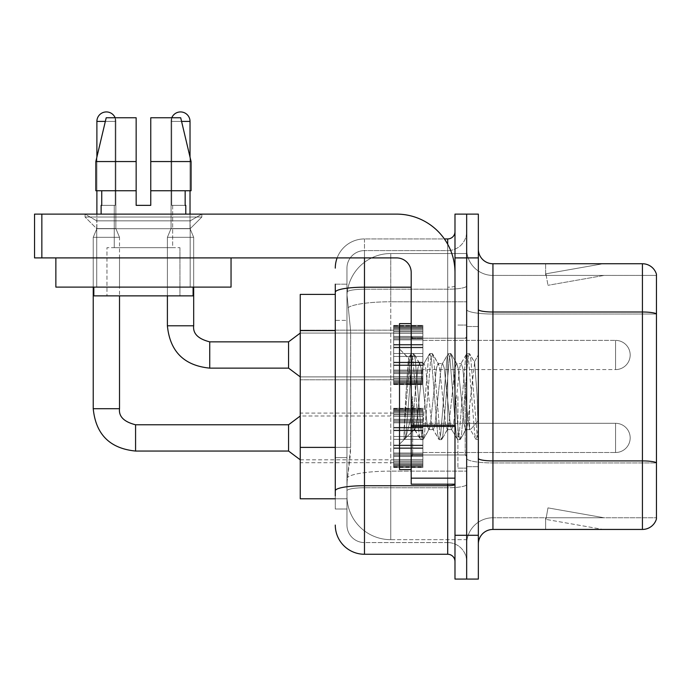 <?xml version="1.0" encoding="UTF-8"?>
<svg xmlns="http://www.w3.org/2000/svg" width="691" height="691" viewBox="0 0 691 691"><rect width="100%" height="100%" fill="white"/><g stroke="black" fill="none" stroke-linecap="round" stroke-linejoin="round"><path stroke-width="0.52" stroke-dasharray="3.46 2.59" d="M393.671 354.993L393.671 325.789L393.671 354.993M300.248 354.993L300.248 330.168L300.248 354.993M393.671 437.913L393.671 408.709L393.671 437.913M300.248 437.913L300.248 413.088L300.248 437.913M422.875 354.993L422.875 325.789L422.875 354.993M422.875 437.913L422.875 408.709L422.875 437.913M466.667 354.993L466.667 340.387L466.667 354.993M466.667 437.913L466.667 423.307L466.667 437.913M335.282 447.388L350.613 447.388L350.328 454.989L347.141 481.264L350.613 447.388L350.613 330.592L350.613 447.388L300.248 447.388L300.248 498.781L347.055 498.781L346.96 495.862A43.792 43.792 0 0 0 390.752 539.662L466.667 539.662L466.667 471.124L466.667 539.662L390.752 539.662L390.752 471.124L390.752 539.662A43.792 43.792 0 0 1 346.96 495.862L346.96 486.956L347.055 498.781L335.282 498.781M347.141 481.264L346.96 486.956L347.141 481.264M390.752 253.528L466.667 253.528L466.667 301.786L466.667 253.528L390.752 253.528A43.792 43.792 0 0 0 347.02 295.005L350.613 330.592L347.02 295.005A43.792 43.792 0 0 1 390.752 253.528L390.752 301.786L466.667 301.786L466.667 471.124L466.667 301.786L390.752 301.786L390.752 253.528A43.792 43.792 0 0 0 347.02 295.005M335.282 294.409L300.248 294.409L300.248 447.388M478.345 396.591L478.345 466.667L478.345 354.837L478.345 439.631L475.883 439.312L474.717 433.87L468.533 359.32L466.986 353.559L465.44 359.32L459.265 433.87L457.718 439.631L457.338 439.312L456.172 433.87L449.996 359.32L448.45 353.559L448.07 353.878L446.904 359.32L440.72 433.87L439.174 439.631L438.802 439.312L437.636 433.87L431.452 359.32L429.906 353.559L428.36 359.32L422.184 433.87L420.638 439.631L419.091 433.87L412.916 359.32L411.37 353.559L409.823 359.32L404.08 430.052L404.08 439.372L405.807 437.567L414.116 404.969L414.116 429.595L414.116 404.969L414.842 396.591L414.116 404.969L405.807 437.567L404.08 439.631L405.764 396.591L404.08 430.052L409.823 359.32L410.99 353.878L411.37 353.559L412.916 359.32L419.091 433.87L420.258 439.312L414.116 428.662L414.116 429.595L404.874 438.837L414.116 429.595L414.842 429.595L414.116 428.662C413.27 424.334 412.441 413.65 411.637 396.591L408.701 358.18L405.764 396.591L408.433 358.275L410.99 353.878L408.433 358.275L399.519 348.998L399.519 469.586L399.519 323.604L399.519 396.591L399.519 348.998L408.701 358.18L411.637 396.591C412.441 413.65 413.27 424.334 414.116 428.662L414.116 429.595L414.842 429.595L420.638 439.631L422.184 433.87L428.36 359.32L429.526 353.878L423.626 364.01L422.572 368.018L416.388 425.172L414.842 429.595L416.388 425.172L422.572 368.018L423.626 364.01L429.906 353.559L431.452 359.32L437.636 433.87L438.802 439.312L432.894 429.18L431.84 425.172L425.656 368.018L424.11 363.596L425.656 368.018L431.84 425.172L432.894 429.18L439.174 439.631L440.72 433.87L446.904 359.32L448.07 353.878L442.162 364.01L441.108 368.018L434.933 425.172L433.387 429.595L434.933 425.172L441.108 368.018L442.162 364.01L448.45 353.559L449.996 359.32L456.172 433.87L457.338 439.312L451.439 429.18L450.377 425.172L444.201 368.018L442.655 363.596L444.201 368.018L450.377 425.172L451.439 429.18L457.718 439.631L459.265 433.87L465.44 359.32L466.606 353.878L460.707 364.01L459.645 368.018L453.469 425.172L451.923 429.595L453.469 425.172L459.645 368.018L460.707 364.01L466.986 353.559L468.533 359.32L474.717 433.87L475.883 439.312L469.586 428.247C468.377 422.996 467.125 412.449 465.829 396.591L462.737 368.018L461.191 363.596L462.737 368.018L465.829 396.591C467.125 412.449 468.377 422.996 469.586 428.247L469.586 406.515L474.639 362.386L477.187 396.591L478.345 439.511L478.345 326.523L478.345 466.667L478.345 354.837L478.345 436.271L477.187 396.591L474.639 362.386L469.301 353.559L467.764 359.32L461.579 433.87L460.033 439.631L458.487 433.87L452.311 359.32L450.765 353.559L449.219 359.32L443.043 433.87L441.497 439.631L439.951 433.87L433.767 359.32L432.221 353.559L430.683 359.32L424.499 433.87L422.952 439.631L421.406 433.87L415.231 359.32L413.684 353.559L412.138 359.32L405.963 433.87L404.796 439.312L405.963 433.87L412.138 359.32L413.684 353.559L411.37 353.559L414.064 353.878L415.231 359.32L421.406 433.87L422.952 439.631L420.638 439.631L423.333 439.312L424.499 433.87L430.683 359.32L432.221 353.559L429.906 353.559L432.601 353.878L433.767 359.32L439.951 433.87L441.497 439.631L439.174 439.631L441.877 439.312L443.043 433.87L449.219 359.32L450.765 353.559L448.45 353.559L451.145 353.878L452.311 359.32L458.487 433.87L460.033 439.631L457.718 439.631L460.413 439.312L461.579 433.87L467.764 359.32L469.301 353.559L466.986 353.559L469.681 353.878L470.847 359.32L477.032 433.87L478.345 439.511L475.883 439.312L469.586 428.247L469.586 429.595L469.586 406.515L467.375 425.172L466.321 429.18L465.829 429.595L464.283 425.172L458.107 368.018L456.561 363.596L455.015 368.018L448.83 425.172L447.777 429.18L447.293 429.595L445.747 425.172L439.562 368.018L438.016 363.596L436.47 368.018L430.294 425.172L428.748 429.595L427.202 425.172L421.026 368.018L419.964 364.01L419.48 363.596L417.934 368.018L414.842 396.591L417.934 368.018L419.48 363.596L424.11 363.596L419.48 363.596L414.064 353.878L419.964 364.01L421.026 368.018L427.202 425.172L428.748 429.595L433.387 429.595L428.748 429.595L423.333 439.312L429.241 429.18L430.294 425.172L436.47 368.018L438.016 363.596L442.655 363.596L438.016 363.596L432.601 353.878L438.509 364.01L439.562 368.018L445.747 425.172L447.293 429.595L451.923 429.595L447.293 429.595L441.877 439.312L447.777 429.18L448.83 425.172L455.015 368.018L456.561 363.596L461.191 363.596L456.561 363.596L451.145 353.878L457.045 364.01L458.107 368.018L464.283 425.172L465.829 429.595L470.493 429.647L469.984 429.189L470.493 429.647L478.345 420.491L478.345 326.523L478.345 396.591M466.667 396.591L466.667 468.127L466.667 396.591M457.908 396.591L457.908 468.127L457.908 396.591M466.667 471.046L466.667 309.464L466.667 471.046M656.45 314.034L492.942 314.034L492.942 275.424L656.45 275.424L492.942 275.424L492.942 314.034L656.45 314.034L656.45 462.935L492.942 462.935L492.942 517.766A26.275 26.275 0 0 0 466.667 544.042A26.275 26.275 0 0 1 492.942 517.766L656.45 517.766L656.45 274.258A14.597 14.597 0 0 0 642.431 263.746L642.431 529.444A14.597 14.597 0 0 0 656.45 518.932L656.45 471.046L656.45 517.766L492.942 517.766L492.942 263.746A14.597 14.597 0 0 1 478.345 249.149L478.345 309.464L478.345 249.149M478.345 544.042L478.345 309.464L478.345 544.042A14.597 14.597 0 0 1 492.942 529.444L492.942 462.935A26.275 4.561 0 0 1 466.667 458.375A26.275 4.561 0 0 0 492.942 462.935L492.942 314.034L492.942 462.935L656.45 462.935M466.667 249.149L466.667 309.464L466.667 249.149A26.275 26.275 0 0 0 492.942 275.424A26.275 26.275 0 0 1 466.667 249.149A26.275 26.275 0 0 0 492.942 275.424M466.667 257.907L466.667 214.115L478.345 214.115L478.345 257.907L466.667 257.907L466.667 214.115L454.989 214.115L454.989 257.907L466.667 257.907L466.667 535.283L466.667 257.907M454.989 257.907L454.989 579.075L466.667 579.075L466.667 535.283L466.667 579.075L478.345 579.075L478.345 257.907M602.008 529.263A11.678 11.678 0 0 0 604.038 529.444L545.648 529.444L604.038 529.444A11.678 11.678 0 0 1 602.008 529.263A11.678 11.678 0 0 0 604.038 529.444A11.678 11.678 0 0 1 602.008 529.263A11.678 11.678 0 0 0 604.038 529.444A11.678 11.678 0 0 1 602.008 529.263A11.678 11.678 0 0 0 604.038 529.444A11.678 11.678 0 0 1 602.008 529.263A11.678 11.678 0 0 0 604.038 529.444A11.678 11.678 0 0 1 602.008 529.263A11.678 11.678 0 0 0 604.038 529.444A11.678 11.678 0 0 1 602.008 529.263A11.678 11.678 0 0 0 604.038 529.444A11.678 11.678 0 0 1 602.008 529.263A11.678 11.678 0 0 0 604.038 529.444A11.678 11.678 0 0 1 602.008 529.263A11.678 11.678 0 0 0 604.038 529.444A11.678 11.678 0 0 1 602.008 529.263L545.942 519.382L602.008 529.263M545.648 517.766L545.648 529.444L545.648 517.766L546.227 517.766L545.942 519.382L546.227 517.766L545.648 517.766L545.648 529.444L545.648 517.766L546.227 517.766L545.942 519.382L546.227 517.766L545.648 517.766L545.648 529.444L545.648 517.766L546.227 517.766L545.942 519.382L546.227 517.766L545.648 517.766L545.648 529.444L545.648 517.766L546.227 517.766L545.942 519.382L546.227 517.766L545.648 517.766L545.648 529.444L545.648 517.766L546.227 517.766L545.942 519.382L546.227 517.766L545.648 517.766L545.648 529.444L545.648 517.766L546.227 517.766L545.942 519.382L546.227 517.766L545.648 517.766L545.648 529.444L545.648 517.766L546.227 517.766L545.942 519.382L546.227 517.766L545.648 517.766L545.648 529.444L545.648 517.766L546.227 517.766L545.942 519.382L546.227 517.766L545.648 517.766L545.648 529.444L545.648 517.766L546.227 517.766L545.942 519.382L546.227 517.766L545.648 517.766M642.431 529.444L492.942 529.444M656.45 274.258A14.597 14.597 0 0 0 642.431 263.746L492.942 263.746M604.038 263.746L545.648 263.746L604.038 263.746A11.678 11.678 0 0 0 602.008 263.927A11.678 11.678 0 0 1 604.038 263.746A11.678 11.678 0 0 0 602.008 263.927A11.678 11.678 0 0 1 604.038 263.746A11.678 11.678 0 0 0 602.008 263.927A11.678 11.678 0 0 1 604.038 263.746A11.678 11.678 0 0 0 602.008 263.927A11.678 11.678 0 0 1 604.038 263.746A11.678 11.678 0 0 0 602.008 263.927A11.678 11.678 0 0 1 604.038 263.746A11.678 11.678 0 0 0 602.008 263.927A11.678 11.678 0 0 1 604.038 263.746A11.678 11.678 0 0 0 602.008 263.927A11.678 11.678 0 0 1 604.038 263.746A11.678 11.678 0 0 0 602.008 263.927A11.678 11.678 0 0 1 604.038 263.746A11.678 11.678 0 0 0 602.008 263.927A11.678 11.678 0 0 1 604.038 263.746M604.038 517.766L546.227 517.766L604.038 517.766L546.227 517.766L604.038 517.766L546.227 517.766L604.038 517.766L546.227 517.766L604.038 517.766L546.227 517.766L604.038 517.766L546.227 517.766L604.038 517.766L546.227 517.766L604.038 517.766L546.227 517.766L604.038 517.766L546.227 517.766L604.038 517.766L547.972 507.876L546.227 517.766L547.972 507.876L546.227 517.766L547.972 507.876L546.227 517.766L547.972 507.876L546.227 517.766L547.972 507.876L546.227 517.766L547.972 507.876L546.227 517.766L547.972 507.876L546.227 517.766L547.972 507.876L546.227 517.766L547.972 507.876L546.227 517.766L547.972 507.876L604.038 517.766M546.227 275.424L545.648 275.424L546.227 275.424L545.648 275.424L546.227 275.424L545.648 275.424L546.227 275.424L545.648 275.424L546.227 275.424L545.648 275.424L546.227 275.424L545.648 275.424L546.227 275.424L545.648 275.424L546.227 275.424L545.648 275.424L546.227 275.424L545.648 275.424L546.227 275.424L545.942 273.809L602.008 263.927L545.942 273.809L546.227 275.424L545.942 273.809L602.008 263.927L545.942 273.809L546.227 275.424L545.942 273.809L602.008 263.927L545.942 273.809L546.227 275.424L545.942 273.809L602.008 263.927L545.942 273.809L546.227 275.424L545.942 273.809L602.008 263.927L545.942 273.809L546.227 275.424L545.942 273.809L602.008 263.927L545.942 273.809L546.227 275.424L545.942 273.809L602.008 263.927L545.942 273.809L546.227 275.424L545.942 273.809L602.008 263.927L545.942 273.809L546.227 275.424L545.942 273.809L602.008 263.927L545.942 273.809L546.227 275.424L604.038 275.424L546.227 275.424L604.038 275.424L546.227 275.424L604.038 275.424L546.227 275.424L604.038 275.424L546.227 275.424L604.038 275.424L546.227 275.424L604.038 275.424L546.227 275.424L604.038 275.424L546.227 275.424L604.038 275.424L546.227 275.424L604.038 275.424L546.227 275.424L547.972 285.314L546.227 275.424M545.648 263.746L545.648 275.424L545.648 263.746M604.038 275.424L547.972 285.314L604.038 275.424M335.282 495.862L335.282 509.008L346.96 509.008L335.282 509.008L335.282 320.374L335.282 457.606L346.96 457.606L346.96 509.008L346.96 320.374L346.96 457.606L335.282 457.606M335.282 525.065A29.195 29.195 0 0 0 364.477 554.26L364.477 542.582A17.517 17.517 0 0 1 346.96 525.065L346.96 292.258L346.96 525.065A17.517 17.517 0 0 0 364.477 542.582L447.69 542.582L447.69 495.862L447.69 554.26A7.299 7.299 0 0 1 454.989 561.558L454.989 231.632L454.989 561.558M466.667 495.862L466.667 285.919L466.667 495.862M454.989 396.591L454.989 454.989L454.989 396.591M466.667 231.632L466.667 285.919L466.667 231.632A18.977 18.977 0 0 1 447.69 250.608A18.977 18.977 0 0 0 466.667 231.632A18.977 18.977 0 0 1 447.69 250.608L447.69 542.582L364.477 542.582L364.477 487.751L447.69 487.751A18.977 3.3 0 0 0 466.667 484.46A18.977 3.3 0 0 1 447.69 487.751L447.69 250.608L364.477 250.608L447.69 250.608M337.13 257.907A29.195 29.195 0 0 1 364.477 238.931L447.69 238.931A7.299 7.299 0 0 0 454.989 231.632A7.299 7.299 0 0 1 447.69 238.931L447.69 495.862L447.69 487.751L364.477 487.751L364.477 250.608L364.477 289.209L447.69 289.209A18.977 3.3 0 0 0 466.667 285.919A18.977 3.3 0 0 1 447.69 289.209L364.477 289.209L364.477 495.862L364.477 485.721L447.69 485.721A7.299 1.27 0 0 0 454.989 484.46M364.477 554.26L447.69 554.26M411.197 287.188L364.477 287.188A29.195 5.07 180 0 0 335.282 292.258L335.282 490.791A29.195 5.07 180 0 1 364.477 485.721L364.477 238.931A29.195 29.195 0 0 0 335.282 268.125A29.195 29.195 0 0 1 364.477 238.931L444.373 238.931M335.282 284.182L346.96 284.182L335.282 284.182L335.282 320.374L346.96 320.374L346.96 284.182L346.96 320.374L335.282 320.374M346.96 268.125L346.96 292.258L346.96 268.125A17.517 17.517 0 0 1 364.477 250.608A17.517 17.517 0 0 0 346.96 268.125A17.517 17.517 0 0 1 364.477 250.608M466.667 561.558A18.977 18.977 0 0 0 447.69 542.582A18.977 18.977 0 0 1 466.667 561.558A18.977 18.977 0 0 0 447.69 542.582M466.667 452.51L615.577 452.51L615.577 437.913L615.577 452.51A14.597 14.597 0 0 0 630.175 437.913A14.597 14.597 0 0 0 615.577 423.307A14.597 14.597 0 0 1 630.175 437.913A14.597 14.597 0 0 1 615.577 452.51A14.597 14.597 0 0 0 630.175 437.913A14.597 14.597 0 0 0 615.577 423.307A14.597 14.597 0 0 1 630.175 437.913A14.597 14.597 0 0 1 615.577 452.51A14.597 14.597 0 0 0 630.175 437.913A14.597 14.597 0 0 0 615.577 423.307A14.597 14.597 0 0 1 630.175 437.913A14.597 14.597 0 0 1 615.577 452.51A14.597 14.597 0 0 0 630.175 437.913A14.597 14.597 0 0 0 615.577 423.307A14.597 14.597 0 0 1 630.175 437.913A14.597 14.597 0 0 1 615.577 452.51A14.597 14.597 0 0 0 630.175 437.913A14.597 14.597 0 0 0 615.577 423.307A14.597 14.597 0 0 1 630.175 437.913A14.597 14.597 0 0 1 615.577 452.51A14.597 14.597 0 0 0 630.175 437.913A14.597 14.597 0 0 0 615.577 423.307A14.597 14.597 0 0 1 630.175 437.913A14.597 14.597 0 0 1 615.577 452.51A14.597 14.597 0 0 0 630.175 437.913A14.597 14.597 0 0 0 615.577 423.307A14.597 14.597 0 0 1 630.175 437.913A14.597 14.597 0 0 1 615.577 452.51A14.597 14.597 0 0 0 630.175 437.913A14.597 14.597 0 0 0 615.577 423.307A14.597 14.597 0 0 1 630.175 437.913A14.597 14.597 0 0 1 615.577 452.51A14.597 14.597 0 0 0 630.175 437.913A14.597 14.597 0 0 0 615.577 423.307A14.597 14.597 0 0 1 630.175 437.913A14.597 14.597 0 0 1 615.577 452.51A14.597 14.597 0 0 0 630.175 437.913A14.597 14.597 0 0 0 615.577 423.307L615.577 452.51L615.577 423.307L615.577 452.51L615.577 423.307L615.577 452.51L615.577 423.307L615.577 452.51L615.577 423.307L615.577 452.51L615.577 423.307L615.577 452.51L615.577 423.307L615.577 452.51L615.577 423.307L615.577 452.51L615.577 423.307L615.577 452.51L615.577 423.307L615.577 452.51L615.577 423.307L615.577 452.51L615.577 423.307L615.577 452.51L615.577 423.307L615.577 452.51L615.577 423.307L615.577 452.51L615.577 423.307L615.577 452.51L615.577 423.307L615.577 452.51L615.577 423.307L615.577 452.51L615.577 423.307L615.577 452.51L615.577 423.307L466.667 423.307M115.138 117.764A9.493 9.493 0 0 1 115.863 121.409A9.493 9.493 0 0 0 106.371 111.925A9.493 9.493 0 0 0 96.887 121.409A9.493 9.493 0 0 1 106.371 111.925A9.493 9.493 0 0 1 115.863 121.409A9.493 9.493 0 0 0 106.371 111.925A9.493 9.493 0 0 0 96.887 121.409A9.493 9.493 0 0 1 106.371 111.925A9.493 9.493 0 0 1 115.863 121.409A9.493 9.493 0 0 0 106.371 111.925A9.493 9.493 0 0 0 96.887 121.409A9.493 9.493 0 0 1 106.371 111.925A9.493 9.493 0 0 1 115.863 121.409A9.493 9.493 0 0 0 106.371 111.925A9.493 9.493 0 0 0 96.887 121.409A9.493 9.493 0 0 1 106.371 111.925A9.493 9.493 0 0 1 115.863 121.409A9.493 9.493 0 0 0 106.371 111.925A9.493 9.493 0 0 0 96.887 121.409A9.493 9.493 0 0 1 106.371 111.925A9.493 9.493 0 0 1 115.863 121.409A9.493 9.493 0 0 0 106.371 111.925A9.493 9.493 0 0 0 96.887 121.409A9.493 9.493 0 0 1 106.371 111.925A9.493 9.493 0 0 1 115.863 121.409A9.493 9.493 0 0 0 106.371 111.925A9.493 9.493 0 0 0 96.887 121.409A9.493 9.493 0 0 1 106.371 111.925A9.493 9.493 0 0 1 115.863 121.409A9.493 9.493 0 0 0 106.371 111.925A9.493 9.493 0 0 0 96.887 121.409A9.493 9.493 0 0 1 106.371 111.925A9.493 9.493 0 0 1 115.863 121.409A9.493 9.493 0 0 0 106.371 111.925A9.493 9.493 0 0 0 96.887 121.409A9.493 9.493 0 0 1 106.371 111.925A9.493 9.493 0 0 1 115.863 121.409L115.863 228.566L96.887 228.566L115.863 228.566L96.887 228.566L115.863 228.566L96.887 228.566L115.863 228.566L96.887 228.566L115.863 228.566L96.887 228.566L115.863 228.566L96.887 228.566L115.863 228.566L96.887 228.566L115.863 228.566L96.887 228.566L115.863 228.566L96.887 228.566L115.863 228.566L96.887 228.566L115.863 228.566L96.887 228.566L115.863 228.566L96.887 228.566L115.863 228.566L96.887 228.566L115.863 228.566L96.887 228.566L115.863 228.566L96.887 228.566L115.863 228.566L96.887 228.566L115.863 228.566L96.887 228.566L115.863 228.566L96.887 228.566L115.863 228.566L119.517 237.324L93.233 237.324L119.517 237.324L93.233 237.324L119.517 237.324L93.233 237.324L119.517 237.324L93.233 237.324L119.517 237.324L93.233 237.324L119.517 237.324L93.233 237.324L119.517 237.324L93.233 237.324L119.517 237.324L93.233 237.324L119.517 237.324L93.233 237.324L119.517 237.324L93.233 237.324L119.517 237.324L93.233 237.324L119.517 237.324L93.233 237.324L119.517 237.324L93.233 237.324L119.517 237.324L93.233 237.324L119.517 237.324L93.233 237.324L119.517 237.324L93.233 237.324L119.517 237.324L93.233 237.324L119.517 237.324L93.233 237.324L119.517 237.324L119.517 408.709L119.517 295.869M288.562 451.05L300.248 459.809L288.562 451.05L135.574 451.05L288.562 451.05L300.248 459.809L288.562 451.05L135.574 451.05L288.562 451.05L300.248 459.809L288.562 451.05L135.574 451.05L288.562 451.05L300.248 459.809L288.562 451.05L135.574 451.05L288.562 451.05L300.248 459.809L288.562 451.05L135.574 451.05L288.562 451.05L300.248 459.809L288.562 451.05L135.574 451.05L288.562 451.05L300.248 459.809L288.562 451.05L135.574 451.05L288.562 451.05L300.248 459.809L288.562 451.05L135.574 451.05L288.562 451.05L300.248 459.809L288.562 451.05L135.574 451.05L135.574 437.913L135.574 451.05L288.562 451.05L288.562 424.766L288.562 451.05L288.562 424.766L288.562 451.05L288.562 424.766L288.562 451.05L288.562 424.766L288.562 451.05L288.562 424.766L288.562 451.05L288.562 424.766L288.562 451.05L288.562 424.766L288.562 451.05L288.562 424.766L288.562 451.05L288.562 424.766L288.562 451.05L288.562 424.766L288.562 451.05L288.562 424.766L288.562 451.05L288.562 424.766L288.562 451.05L288.562 424.766L288.562 451.05L288.562 424.766L288.562 451.05L288.562 424.766L288.562 451.05L288.562 424.766L288.562 451.05L288.562 424.766L288.562 451.05L288.562 424.766L288.562 437.913L288.562 424.766L135.574 424.766L135.574 451.05L135.574 424.766L135.574 451.05L135.574 424.766L135.574 451.05L135.574 424.766L135.574 451.05L135.574 424.766L135.574 451.05L135.574 424.766L135.574 451.05L135.574 424.766L135.574 451.05L135.574 424.766L135.574 451.05L135.574 424.766L135.574 451.05L135.574 424.766L135.574 451.05L135.574 424.766L135.574 451.05L135.574 424.766L135.574 451.05L135.574 424.766L135.574 451.05L135.574 424.766L135.574 451.05L135.574 424.766L135.574 451.05L135.574 424.766L135.574 451.05L135.574 424.766L135.574 451.05L135.574 424.766L288.562 424.766L300.248 416.008L393.671 416.008M93.233 408.709L93.233 237.324L106.371 237.324L93.233 237.324L93.233 408.709L93.233 237.324L93.233 408.709L93.233 237.324L93.233 408.709L93.233 237.324L93.233 408.709L93.233 237.324L93.233 408.709L93.233 237.324L93.233 408.709L93.233 237.324L93.233 408.709L93.233 237.324L93.233 408.709L93.233 237.324L93.233 408.709L119.491 408.709M105.343 121.409L115.863 121.409L96.887 121.409L115.863 121.409L96.887 121.409L115.863 121.409L96.887 121.409L115.863 121.409L96.887 121.409L115.863 121.409L96.887 121.409L115.863 121.409L96.887 121.409L115.863 121.409L96.887 121.409L115.863 121.409L96.887 121.409L115.863 121.409L96.887 121.409L115.863 121.409L96.887 121.409L115.863 121.409L96.887 121.409L115.863 121.409L96.887 121.409L115.863 121.409L96.887 121.409L115.863 121.409L96.887 121.409L115.863 121.409L96.887 121.409L115.863 121.409L96.887 121.409L115.863 121.409L96.887 121.409L115.863 121.409L96.887 121.409L115.863 121.409L96.887 121.409L96.887 228.566L106.371 228.566L96.887 228.566L93.233 237.324L93.233 287.102L93.233 257.907L119.517 257.907L93.233 257.907L119.517 257.907L93.233 257.907L119.517 257.907L93.233 257.907L119.517 257.907L93.233 257.907L119.517 257.907L93.233 257.907L119.517 257.907L93.233 257.907L119.517 257.907L93.233 257.907L119.517 257.907L93.233 257.907L119.517 257.907L93.233 257.907L119.517 257.907L93.233 257.907L119.517 257.907L93.233 257.907L119.517 257.907L93.233 257.907L119.517 257.907L93.233 257.907L119.517 257.907L93.233 257.907L119.517 257.907L93.233 257.907L119.517 257.907L93.233 257.907L119.517 257.907L93.233 257.907L119.517 257.907L93.233 257.907L119.517 257.907L93.233 257.907L93.233 287.102L119.517 287.102L119.517 257.907M393.671 466.511L393.671 464.741L393.671 467.505L393.671 466.511L422.875 466.511L422.875 463.834L393.671 463.834L393.671 465.604L393.671 463.834L422.875 463.834L422.875 467.505L422.875 463.834L422.875 465.604L422.875 463.834L393.671 463.834L393.671 464.741L422.875 464.741L422.875 467.505L422.875 462.711L422.875 465.604L422.875 463.834L393.671 463.834L393.671 465.604L393.671 462.711L393.671 465.604L422.875 465.604L422.875 461.208L422.875 467.505L422.875 459.489L422.875 465.604L422.875 463.834L393.671 463.834L422.875 463.834L422.875 467.505L422.875 459.489L422.875 465.604L422.875 463.834L393.671 463.834L393.671 464.741L422.875 464.741L422.875 467.505L422.875 456.492L422.875 465.604L422.875 463.834L393.671 463.834L393.671 465.604L422.875 465.604L422.875 455.395L422.875 467.505L422.875 453.028L422.875 465.604L422.875 463.834L393.671 463.834L422.875 463.834L422.875 467.505L422.875 453.028L422.875 465.604L422.875 463.834L393.671 463.834L393.671 466.511L422.875 466.511L422.875 467.505L422.875 448.442L422.875 465.604L422.875 463.834L393.671 463.834L393.671 465.604L393.671 463.834L422.875 463.834L422.875 467.505L422.875 447.872L422.875 465.604L422.875 463.834L393.671 463.834L393.671 461.208L393.671 462.711L422.875 462.711L422.875 445.09L422.875 467.505L422.875 439.372L422.875 465.604L422.875 463.834L393.671 463.834L422.875 463.834L422.875 467.505L422.875 436.453L422.875 465.604L422.875 463.834L393.671 463.834L393.671 464.741L422.875 464.741L422.875 467.505L422.875 430.148L422.875 465.604L422.875 463.834L393.671 463.834L393.671 465.604L422.875 465.604L422.875 430.148L422.875 467.505L422.875 427.954L422.875 465.604L422.875 463.834L393.671 463.834L422.875 463.834L422.875 467.505L422.875 465.648L422.875 467.505L422.875 466.511L393.671 466.511L393.671 464.741L422.875 464.741L422.875 463.834L422.875 465.604L422.875 427.375L422.875 465.604L422.875 463.834L393.671 463.834L393.671 467.505L393.671 465.648L393.671 467.505L422.875 467.505L422.875 465.648L422.875 467.505L393.671 467.505L393.671 466.511L422.875 466.511L393.671 466.511L393.671 463.834L393.671 465.604L422.875 465.604L422.875 421.691L422.875 466.511L393.671 466.511L393.671 467.505L393.671 465.648L422.875 465.648L393.671 465.648L393.671 467.505L422.875 467.505L393.671 467.505L393.671 464.741L422.875 464.741L393.671 464.741L393.671 467.505L393.671 465.648L422.875 465.648L393.671 465.648L393.671 467.505L422.875 467.505L393.671 467.505L393.671 466.511L422.875 466.511L393.671 466.511L393.671 463.834L422.875 463.834L422.875 465.604L422.875 421.691L422.875 462.711L393.671 462.711L393.671 465.604L393.671 463.834L393.671 464.741L422.875 464.741L393.671 464.741L393.671 467.505L393.671 465.648L422.875 465.648L393.671 465.648L393.671 467.505L422.875 467.505L393.671 467.505L393.671 466.511L422.875 466.511L393.671 466.511L393.671 459.489L393.671 461.208L422.875 461.208L422.875 420.422L422.875 461.208L393.671 461.208L393.671 462.711L422.875 462.711L393.671 462.711L393.671 465.604L422.875 465.604L393.671 465.604L393.671 463.834L422.875 463.834L393.671 463.834L393.671 464.741L422.875 464.741L393.671 464.741L393.671 467.505L393.671 465.648L422.875 465.648L393.671 465.648L393.671 467.505L422.875 467.505L393.671 467.505L393.671 466.511L422.875 466.511L393.671 466.511L393.671 459.489L393.671 461.001L393.671 459.489L422.875 459.489L422.875 461.001L422.875 419.333L422.875 461.001L422.875 459.489L393.671 459.489L393.671 461.208L422.875 461.208L393.671 461.208L393.671 462.711L422.875 462.711L393.671 462.711L393.671 465.604L422.875 465.604L393.671 465.604L393.671 463.834L422.875 463.834L422.875 464.741L393.671 464.741L422.875 464.741L393.671 464.741L393.671 467.505L393.671 465.648L422.875 465.648L393.671 465.648L393.671 467.505L422.875 467.505L393.671 467.505L393.671 466.511L422.875 466.511L393.671 466.511L393.671 463.834L393.671 464.741L422.875 464.741L393.671 464.741L393.671 467.505L393.671 465.648L422.875 465.648L393.671 465.648L393.671 467.505L422.875 467.505L393.671 467.505L393.671 466.511L422.875 466.511L393.671 466.511L393.671 456.492L393.671 461.001L422.875 461.001L422.875 414.825L422.875 461.001L393.671 461.001L393.671 459.489L422.875 459.489L393.671 459.489L393.671 461.208L422.875 461.208L393.671 461.208L393.671 462.711L422.875 462.711L393.671 462.711L393.671 465.604L422.875 465.604L393.671 465.604L393.671 463.834L422.875 463.834L422.875 465.604L393.671 465.604L393.671 455.395L393.671 456.492L422.875 456.492L422.875 414.825L422.875 456.492L393.671 456.492L393.671 461.001L422.875 461.001L393.671 461.001L393.671 459.489L422.875 459.489L393.671 459.489L393.671 461.208L422.875 461.208L393.671 461.208L393.671 462.711L422.875 462.711L393.671 462.711L393.671 465.604L422.875 465.604L393.671 465.604L393.671 463.834L393.671 464.741L422.875 464.741L393.671 464.741L393.671 467.505L393.671 465.648L422.875 465.648L393.671 465.648L393.671 467.505L422.875 467.505L393.671 467.505L393.671 466.511L422.875 466.511L393.671 466.511L393.671 453.028L393.671 455.395L422.875 455.395L422.875 414.609L422.875 455.395L393.671 455.395L393.671 456.492L422.875 456.492L393.671 456.492L393.671 461.001L422.875 461.001L393.671 461.001L393.671 459.489L422.875 459.489L393.671 459.489L393.671 461.208L422.875 461.208L393.671 461.208L393.671 462.711L422.875 462.711L393.671 462.711L393.671 465.604L422.875 465.604L393.671 465.604L393.671 463.834L422.875 463.834L393.671 463.834L393.671 464.741L422.875 464.741L393.671 464.741L393.671 467.505L393.671 465.648L422.875 465.648L393.671 465.648L393.671 467.505L422.875 467.505L393.671 467.505L393.671 466.511L422.875 466.511L393.671 466.511L393.671 453.028L393.671 454.125L393.671 453.028L422.875 453.028L422.875 454.125L422.875 413.106L422.875 454.125L422.875 453.028L393.671 453.028L393.671 455.395L422.875 455.395L393.671 455.395L393.671 456.492L422.875 456.492L393.671 456.492L393.671 461.001L422.875 461.001L393.671 461.001L393.671 459.489L422.875 459.489L393.671 459.489L393.671 461.208L422.875 461.208L393.671 461.208L393.671 462.711L422.875 462.711L393.671 462.711L393.671 465.604L422.875 465.604L393.671 465.604L393.671 463.834L422.875 463.834L422.875 464.741L393.671 464.741L393.671 467.505L393.671 465.648L422.875 465.648L393.671 465.648L393.671 467.505L422.875 467.505L393.671 467.505L393.671 466.511L422.875 466.511L393.671 466.511L393.671 463.834L393.671 464.741L422.875 464.741L393.671 464.741L393.671 467.505L393.671 465.648L422.875 465.648L393.671 465.648L393.671 467.505L422.875 467.505L393.671 467.505L393.671 466.511L422.875 466.511L393.671 466.511L393.671 448.442L393.671 454.125L422.875 454.125L422.875 410.212L422.875 454.125L393.671 454.125L393.671 453.028L422.875 453.028L393.671 453.028L393.671 455.395L422.875 455.395L393.671 455.395L393.671 456.492L422.875 456.492L393.671 456.492L393.671 461.001L422.875 461.001L393.671 461.001L393.671 459.489L422.875 459.489L393.671 459.489L393.671 461.208L422.875 461.208L393.671 461.208L393.671 462.711L422.875 462.711L393.671 462.711L393.671 465.604L422.875 465.604L393.671 465.604L393.671 463.834L422.875 463.834L422.875 465.604L393.671 465.604L393.671 447.872L393.671 448.442L422.875 448.442L422.875 410.212L422.875 448.442L393.671 448.442L393.671 454.125L422.875 454.125L393.671 454.125L393.671 453.028L422.875 453.028L393.671 453.028L393.671 455.395L422.875 455.395L393.671 455.395L393.671 456.492L422.875 456.492L393.671 456.492L393.671 461.001L422.875 461.001L393.671 461.001L393.671 459.489L422.875 459.489L393.671 459.489L393.671 461.208L422.875 461.208L393.671 461.208L393.671 462.711L422.875 462.711L393.671 462.711L393.671 465.604L393.671 463.834L393.671 464.741L422.875 464.741L393.671 464.741L393.671 467.505L393.671 465.648L422.875 465.648L393.671 465.648L393.671 467.505L422.875 467.505L393.671 467.505L393.671 466.511L422.875 466.511L393.671 466.511L393.671 445.09L393.671 447.872L422.875 447.872L422.875 410.212L422.875 447.872L393.671 447.872L393.671 448.442L422.875 448.442L393.671 448.442L393.671 454.125L422.875 454.125L393.671 454.125L393.671 453.028L422.875 453.028L393.671 453.028L393.671 455.395L422.875 455.395L393.671 455.395L393.671 456.492L422.875 456.492L393.671 456.492L393.671 461.001L422.875 461.001L393.671 461.001L393.671 459.489L422.875 459.489L393.671 459.489L393.671 461.208L422.875 461.208L393.671 461.208L393.671 462.711L422.875 462.711L393.671 462.711L393.671 465.604L422.875 465.604L393.671 465.604L393.671 463.834L422.875 463.834L393.671 463.834L393.671 464.741L422.875 464.741L393.671 464.741L393.671 467.505L393.671 465.648L422.875 465.648L393.671 465.648L393.671 467.505L422.875 467.505L393.671 467.505L393.671 466.511L422.875 466.511L393.671 466.511L393.671 445.09L393.671 445.669L393.671 445.09L422.875 445.09L422.875 445.669L422.875 409.305L422.875 445.669L422.875 445.09L393.671 445.09L393.671 447.872L422.875 447.872L393.671 447.872L393.671 448.442L422.875 448.442L393.671 448.442L393.671 454.125L422.875 454.125L393.671 454.125L393.671 453.028L422.875 453.028L393.671 453.028L393.671 455.395L422.875 455.395L393.671 455.395L393.671 456.492L422.875 456.492L393.671 456.492L393.671 461.001L422.875 461.001L393.671 461.001L393.671 459.489L422.875 459.489L393.671 459.489L393.671 461.208L422.875 461.208L393.671 461.208L393.671 462.711L422.875 462.711L393.671 462.711L393.671 465.604L422.875 465.604L393.671 465.604L393.671 463.834L422.875 463.834L422.875 464.741L393.671 464.741L422.875 464.741L393.671 464.741L393.671 467.505L393.671 465.648L422.875 465.648L393.671 465.648L393.671 467.505L422.875 467.505L393.671 467.505L393.671 466.511L422.875 466.511L393.671 466.511L393.671 463.834L393.671 464.741L422.875 464.741L393.671 464.741L393.671 467.505L393.671 465.648L422.875 465.648L393.671 465.648L393.671 467.505L422.875 467.505L393.671 467.505L393.671 466.511L422.875 466.511L393.671 466.511L393.671 439.372L393.671 445.669L422.875 445.669L422.875 408.312L422.875 445.669L393.671 445.669L393.671 445.09L422.875 445.09L393.671 445.09L393.671 447.872L422.875 447.872L393.671 447.872L393.671 448.442L422.875 448.442L393.671 448.442L393.671 454.125L422.875 454.125L393.671 454.125L393.671 453.028L422.875 453.028L393.671 453.028L393.671 455.395L422.875 455.395L393.671 455.395L393.671 456.492L422.875 456.492L393.671 456.492L393.671 461.001L422.875 461.001L393.671 461.001L393.671 459.489L422.875 459.489L393.671 459.489L393.671 461.208L422.875 461.208L393.671 461.208L393.671 462.711L422.875 462.711L393.671 462.711L393.671 465.604L422.875 465.604L393.671 465.604L393.671 463.834L422.875 463.834L422.875 465.604L393.671 465.604L393.671 436.453L393.671 439.372L422.875 439.372L422.875 408.312L422.875 439.372L393.671 439.372L422.875 439.372L393.671 439.372L393.671 445.669L422.875 445.669L393.671 445.669L393.671 445.09L422.875 445.09L393.671 445.09L393.671 447.872L422.875 447.872L393.671 447.872L393.671 448.442L422.875 448.442L393.671 448.442L393.671 454.125L422.875 454.125L393.671 454.125L393.671 453.028L422.875 453.028L393.671 453.028L393.671 455.395L422.875 455.395L393.671 455.395L393.671 456.492L422.875 456.492L393.671 456.492L393.671 461.001L422.875 461.001L393.671 461.001L393.671 459.489L422.875 459.489L393.671 459.489L393.671 461.208L422.875 461.208L393.671 461.208L393.671 462.711L422.875 462.711L393.671 462.711L393.671 465.604L422.875 465.604L393.671 465.604L393.671 463.834L393.671 464.741L422.875 464.741L393.671 464.741L393.671 467.505L393.671 465.648L422.875 465.648L393.671 465.648L393.671 467.505L422.875 467.505L393.671 467.505L393.671 466.511L422.875 466.511L393.671 466.511L393.671 430.148L393.671 436.453L422.875 436.453L422.875 408.312L422.875 436.453L393.671 436.453L422.875 436.453L393.671 436.453L393.671 439.372L422.875 439.372L393.671 439.372L422.875 439.372L393.671 439.372L393.671 445.669L422.875 445.669L393.671 445.669L393.671 445.09L422.875 445.09L393.671 445.09L393.671 447.872L422.875 447.872L393.671 447.872L393.671 448.442L422.875 448.442L393.671 448.442L393.671 454.125L422.875 454.125L393.671 454.125L393.671 453.028L422.875 453.028L393.671 453.028L393.671 455.395L422.875 455.395L393.671 455.395L393.671 456.492L422.875 456.492L393.671 456.492L393.671 461.001L422.875 461.001L393.671 461.001L393.671 459.489L422.875 459.489L393.671 459.489L393.671 461.208L422.875 461.208L393.671 461.208L393.671 462.711L422.875 462.711L393.671 462.711L393.671 465.604L422.875 465.604L393.671 465.604L393.671 463.834L422.875 463.834L393.671 463.834L393.671 464.741L422.875 464.741L393.671 464.741L393.671 467.505L393.671 465.648L422.875 465.648L393.671 465.648L393.671 467.505L422.875 467.505L393.671 467.505L393.671 466.511L422.875 466.511L393.671 466.511L393.671 430.148L393.671 430.726L393.671 430.148L422.875 430.148L422.875 430.726L422.875 408.312L422.875 430.726L422.875 430.148L393.671 430.148L393.671 436.453L422.875 436.453L393.671 436.453L422.875 436.453L393.671 436.453L393.671 439.372L422.875 439.372L393.671 439.372L422.875 439.372L393.671 439.372L393.671 445.669L422.875 445.669L393.671 445.669L393.671 445.09L422.875 445.09L393.671 445.09L393.671 447.872L422.875 447.872L393.671 447.872L393.671 448.442L422.875 448.442L393.671 448.442L393.671 454.125L422.875 454.125L393.671 454.125L393.671 453.028L422.875 453.028L393.671 453.028L393.671 455.395L422.875 455.395L393.671 455.395L393.671 456.492L422.875 456.492L393.671 456.492L393.671 461.001L422.875 461.001L393.671 461.001L393.671 459.489L422.875 459.489L393.671 459.489L393.671 461.208L422.875 461.208L393.671 461.208L393.671 462.711L422.875 462.711L393.671 462.711L393.671 465.604L422.875 465.604L393.671 465.604L393.671 463.834L422.875 463.834L422.875 464.741L393.671 464.741L393.671 467.505L393.671 465.648L422.875 465.648L393.671 465.648L393.671 467.505L422.875 467.505L393.671 467.505L393.671 466.511L422.875 466.511L393.671 466.511M393.671 427.954L393.671 430.726L393.671 427.375L393.671 427.954L422.875 427.954L422.875 408.312L422.875 430.726L422.875 408.312L422.875 427.954L393.671 427.954L393.671 430.726L422.875 430.726L393.671 430.726L393.671 421.691L393.671 427.375L422.875 427.375L422.875 408.312L422.875 427.375L393.671 427.375L393.671 427.954L422.875 427.954L393.671 427.954L393.671 430.726L422.875 430.726L393.671 430.726L393.671 430.148L422.875 430.148L393.671 430.148L393.671 421.691L393.671 422.788L393.671 421.691L422.875 421.691L422.875 422.788L422.875 408.312L422.875 422.788L422.875 421.691L393.671 421.691L393.671 427.375L422.875 427.375L393.671 427.375L393.671 427.954L422.875 427.954L393.671 427.954L393.671 430.726L422.875 430.726L393.671 430.726L393.671 430.148L422.875 430.148L393.671 430.148L393.671 436.453L422.875 436.453L393.671 436.453L422.875 436.453L393.671 436.453L393.671 420.422L393.671 422.788L422.875 422.788L422.875 408.312L422.875 422.788L393.671 422.788L393.671 421.691L422.875 421.691L393.671 421.691L393.671 427.375L422.875 427.375L393.671 427.375L393.671 427.954L422.875 427.954L393.671 427.954L393.671 430.726L422.875 430.726L393.671 430.726L393.671 430.148L422.875 430.148L393.671 430.148L393.671 436.453L422.875 436.453L393.671 436.453L422.875 436.453L393.671 436.453L393.671 439.372L422.875 439.372L393.671 439.372L422.875 439.372L393.671 439.372L393.671 419.333L393.671 420.422L422.875 420.422L422.875 408.312L422.875 420.422L393.671 420.422L393.671 422.788L422.875 422.788L393.671 422.788L393.671 421.691L422.875 421.691L393.671 421.691L393.671 427.375L422.875 427.375L393.671 427.375L393.671 427.954L422.875 427.954L393.671 427.954L393.671 430.726L422.875 430.726L393.671 430.726L393.671 430.148L422.875 430.148L393.671 430.148L393.671 436.453L422.875 436.453L393.671 436.453L422.875 436.453L393.671 436.453L393.671 439.372L422.875 439.372L393.671 439.372L422.875 439.372L393.671 439.372L393.671 445.669L422.875 445.669L393.671 445.669L393.671 414.825L393.671 419.333L422.875 419.333L422.875 408.312L422.875 419.333L393.671 419.333L393.671 420.422L422.875 420.422L393.671 420.422L393.671 422.788L422.875 422.788L393.671 422.788L393.671 421.691L422.875 421.691L393.671 421.691L393.671 427.375L422.875 427.375L393.671 427.375L393.671 427.954L422.875 427.954L393.671 427.954L393.671 430.726L422.875 430.726L393.671 430.726L393.671 430.148L422.875 430.148L393.671 430.148L393.671 436.453L422.875 436.453L393.671 436.453L422.875 436.453L393.671 436.453L393.671 439.372L422.875 439.372L393.671 439.372L422.875 439.372L393.671 439.372L393.671 445.669L422.875 445.669L393.671 445.669L393.671 445.09L422.875 445.09L393.671 445.09L393.671 414.825L393.671 416.327L393.671 414.825L422.875 414.825L422.875 416.327L422.875 408.312L422.875 416.327L422.875 414.825L393.671 414.825L393.671 419.333L422.875 419.333L393.671 419.333L393.671 420.422L422.875 420.422L393.671 420.422L393.671 422.788L422.875 422.788L393.671 422.788L393.671 421.691L422.875 421.691L393.671 421.691L393.671 427.375L422.875 427.375L393.671 427.375L393.671 427.954L422.875 427.954L393.671 427.954L393.671 430.726L422.875 430.726L393.671 430.726L393.671 430.148L422.875 430.148L393.671 430.148L393.671 436.453L422.875 436.453L393.671 436.453L422.875 436.453L393.671 436.453L393.671 439.372L422.875 439.372L393.671 439.372L422.875 439.372L393.671 439.372L393.671 445.669L422.875 445.669L393.671 445.669L393.671 445.09L422.875 445.09L393.671 445.09L393.671 447.872L422.875 447.872L393.671 447.872L393.671 414.609L393.671 416.327L422.875 416.327L422.875 408.312L422.875 416.327L393.671 416.327L393.671 414.825L422.875 414.825L393.671 414.825L393.671 419.333L422.875 419.333L393.671 419.333L393.671 420.422L422.875 420.422L393.671 420.422L393.671 422.788L422.875 422.788L393.671 422.788L393.671 421.691L422.875 421.691L393.671 421.691L393.671 427.375L422.875 427.375L393.671 427.375L393.671 427.954L422.875 427.954L393.671 427.954L393.671 430.726L422.875 430.726L393.671 430.726L393.671 430.148L422.875 430.148L393.671 430.148L393.671 436.453L422.875 436.453L393.671 436.453L422.875 436.453L393.671 436.453L393.671 439.372L422.875 439.372L393.671 439.372L422.875 439.372L393.671 439.372L393.671 445.669L422.875 445.669L393.671 445.669L393.671 445.09L422.875 445.09L393.671 445.09L393.671 447.872L422.875 447.872L393.671 447.872L393.671 448.442L422.875 448.442L393.671 448.442L393.671 413.106L393.671 414.609L422.875 414.609L422.875 408.312L422.875 414.609L393.671 414.609L393.671 416.327L422.875 416.327L393.671 416.327L393.671 414.825L422.875 414.825L393.671 414.825L393.671 419.333L422.875 419.333L393.671 419.333L393.671 420.422L422.875 420.422L393.671 420.422L393.671 422.788L422.875 422.788L393.671 422.788L393.671 421.691L422.875 421.691L393.671 421.691L393.671 427.375L422.875 427.375L393.671 427.375L393.671 427.954L422.875 427.954L393.671 427.954L393.671 430.726L422.875 430.726L393.671 430.726L393.671 430.148L422.875 430.148L393.671 430.148L393.671 436.453L422.875 436.453L393.671 436.453L422.875 436.453L393.671 436.453L393.671 439.372L422.875 439.372L393.671 439.372L422.875 439.372L393.671 439.372L393.671 445.669L422.875 445.669L393.671 445.669L393.671 445.09L422.875 445.09L393.671 445.09L393.671 447.872L422.875 447.872L393.671 447.872L393.671 448.442L422.875 448.442L393.671 448.442L393.671 454.125L422.875 454.125L393.671 454.125L393.671 410.212L393.671 413.106L422.875 413.106L422.875 408.312L422.875 413.106L393.671 413.106L393.671 414.609L422.875 414.609L393.671 414.609L393.671 416.327L422.875 416.327L393.671 416.327L393.671 414.825L422.875 414.825L393.671 414.825L393.671 419.333L422.875 419.333L393.671 419.333L393.671 420.422L422.875 420.422L393.671 420.422L393.671 422.788L422.875 422.788L393.671 422.788L393.671 421.691L422.875 421.691L393.671 421.691L393.671 427.375L422.875 427.375L393.671 427.375L393.671 427.954L422.875 427.954L393.671 427.954L393.671 430.726L422.875 430.726L393.671 430.726L393.671 430.148L422.875 430.148L393.671 430.148L393.671 436.453L422.875 436.453L393.671 436.453L422.875 436.453L393.671 436.453L393.671 439.372L422.875 439.372L393.671 439.372L422.875 439.372L393.671 439.372L393.671 445.669L422.875 445.669L393.671 445.669L393.671 445.09L422.875 445.09L393.671 445.09L393.671 447.872L422.875 447.872L393.671 447.872L393.671 448.442L422.875 448.442L393.671 448.442L393.671 454.125L422.875 454.125L393.671 454.125L393.671 453.028L422.875 453.028L393.671 453.028L393.671 410.212L393.671 411.983L393.671 410.212L422.875 410.212L422.875 411.983L422.875 408.312L422.875 411.983L422.875 410.212L393.671 410.212L393.671 413.106L422.875 413.106L393.671 413.106L393.671 414.609L422.875 414.609L393.671 414.609L393.671 416.327L422.875 416.327L393.671 416.327L393.671 414.825L422.875 414.825L393.671 414.825L393.671 419.333L422.875 419.333L393.671 419.333L393.671 420.422L422.875 420.422L393.671 420.422L393.671 422.788L422.875 422.788L393.671 422.788L393.671 421.691L422.875 421.691L393.671 421.691L393.671 427.375L422.875 427.375L393.671 427.375L393.671 427.954L422.875 427.954L393.671 427.954L393.671 430.726L422.875 430.726L393.671 430.726L393.671 430.148L422.875 430.148L393.671 430.148L393.671 436.453L422.875 436.453L393.671 436.453L422.875 436.453L393.671 436.453L393.671 439.372L422.875 439.372L393.671 439.372L422.875 439.372L393.671 439.372L393.671 445.669L422.875 445.669L393.671 445.669L393.671 445.09L422.875 445.09L393.671 445.09L393.671 447.872L422.875 447.872L393.671 447.872L393.671 448.442L422.875 448.442L393.671 448.442L393.671 454.125L422.875 454.125L393.671 454.125L393.671 453.028L422.875 453.028L393.671 453.028L393.671 455.395L422.875 455.395L393.671 455.395L393.671 410.212L393.671 411.983L393.671 411.076L393.671 411.983L422.875 411.983L422.875 408.312L422.875 411.983L393.671 411.983L393.671 410.212L422.875 410.212L393.671 410.212L393.671 413.106L422.875 413.106L393.671 413.106L393.671 414.609L422.875 414.609L393.671 414.609L393.671 416.327L422.875 416.327L393.671 416.327L393.671 414.825L422.875 414.825L393.671 414.825L393.671 419.333L422.875 419.333L393.671 419.333L393.671 420.422L422.875 420.422L393.671 420.422L393.671 422.788L422.875 422.788L393.671 422.788L393.671 421.691L422.875 421.691L393.671 421.691L393.671 427.375L422.875 427.375L393.671 427.375L393.671 427.954L422.875 427.954L393.671 427.954L393.671 430.726L422.875 430.726L393.671 430.726L393.671 430.148L422.875 430.148L393.671 430.148L393.671 436.453L422.875 436.453L393.671 436.453L422.875 436.453L393.671 436.453L393.671 439.372L422.875 439.372L393.671 439.372L422.875 439.372L393.671 439.372L393.671 445.669L422.875 445.669L393.671 445.669L393.671 445.09L422.875 445.09L393.671 445.09L393.671 447.872L422.875 447.872L393.671 447.872L393.671 448.442L422.875 448.442L393.671 448.442L393.671 454.125L422.875 454.125L393.671 454.125L393.671 453.028L422.875 453.028L393.671 453.028L393.671 455.395L422.875 455.395L393.671 455.395L393.671 456.492L422.875 456.492L393.671 456.492L393.671 461.001L393.671 409.305L393.671 411.076L422.875 411.076L422.875 408.312L422.875 411.076L393.671 411.076L393.671 411.983L422.875 411.983L393.671 411.983L393.671 410.212L422.875 410.212L393.671 410.212L393.671 413.106L422.875 413.106L393.671 413.106L393.671 414.609L422.875 414.609L393.671 414.609L393.671 416.327L422.875 416.327L393.671 416.327L393.671 414.825L422.875 414.825L393.671 414.825L393.671 419.333L422.875 419.333L393.671 419.333L393.671 420.422L422.875 420.422L393.671 420.422L393.671 422.788L422.875 422.788L393.671 422.788L393.671 421.691L422.875 421.691L393.671 421.691L393.671 427.375L422.875 427.375L393.671 427.375L393.671 427.954L422.875 427.954L393.671 427.954L393.671 430.726L422.875 430.726L393.671 430.726L393.671 430.148L422.875 430.148L393.671 430.148L393.671 436.453L422.875 436.453L393.671 436.453L422.875 436.453L393.671 436.453L393.671 439.372L422.875 439.372L393.671 439.372L422.875 439.372L393.671 439.372L393.671 445.669L422.875 445.669L393.671 445.669L393.671 445.09L422.875 445.09L393.671 445.09L393.671 447.872L422.875 447.872L393.671 447.872L393.671 448.442L422.875 448.442L393.671 448.442L393.671 454.125L422.875 454.125L393.671 454.125L393.671 453.028L422.875 453.028L393.671 453.028L393.671 455.395L422.875 455.395L393.671 455.395L393.671 456.492L422.875 456.492L393.671 456.492L393.671 461.001L422.875 461.001L393.671 461.001L393.671 408.312L393.671 409.305L422.875 409.305L422.875 408.312L422.875 410.169L422.875 408.312L422.875 409.305L393.671 409.305L393.671 411.076L422.875 411.076L393.671 411.076L393.671 411.983L422.875 411.983L393.671 411.983L393.671 410.212L422.875 410.212L393.671 410.212L393.671 413.106L422.875 413.106L393.671 413.106L393.671 414.609L422.875 414.609L393.671 414.609L393.671 416.327L422.875 416.327L393.671 416.327L393.671 414.825L422.875 414.825L393.671 414.825L393.671 419.333L422.875 419.333L393.671 419.333L393.671 420.422L422.875 420.422L393.671 420.422L393.671 422.788L422.875 422.788L393.671 422.788L393.671 421.691L422.875 421.691L393.671 421.691L393.671 427.375L422.875 427.375L393.671 427.375L393.671 427.954L422.875 427.954L393.671 427.954L393.671 430.726L422.875 430.726L393.671 430.726L393.671 430.148L422.875 430.148L393.671 430.148L393.671 436.453L422.875 436.453L393.671 436.453L422.875 436.453L393.671 436.453L393.671 439.372L422.875 439.372L393.671 439.372L422.875 439.372L393.671 439.372L393.671 445.669L422.875 445.669L393.671 445.669L393.671 445.09L422.875 445.09L393.671 445.09L393.671 447.872L422.875 447.872L393.671 447.872L393.671 448.442L422.875 448.442L393.671 448.442L393.671 454.125L422.875 454.125L393.671 454.125L393.671 453.028L422.875 453.028L393.671 453.028L393.671 455.395L422.875 455.395L393.671 455.395L393.671 456.492L422.875 456.492L393.671 456.492L393.671 461.001L422.875 461.001L393.671 461.001L393.671 459.489L422.875 459.489L393.671 459.489L393.671 461.208L393.671 408.312L393.671 410.169L393.671 408.312L422.875 408.312L422.875 410.169L422.875 408.312L393.671 408.312L393.671 409.305L422.875 409.305L393.671 409.305L393.671 411.076L422.875 411.076L393.671 411.076L393.671 411.983L422.875 411.983L393.671 411.983L393.671 410.212L422.875 410.212L393.671 410.212L393.671 413.106L422.875 413.106L393.671 413.106L393.671 414.609L422.875 414.609L393.671 414.609L393.671 416.327L422.875 416.327L393.671 416.327L393.671 414.825L422.875 414.825L393.671 414.825L393.671 419.333L422.875 419.333L393.671 419.333L393.671 420.422L422.875 420.422L393.671 420.422L393.671 422.788L422.875 422.788L393.671 422.788L393.671 421.691L422.875 421.691L393.671 421.691L393.671 427.375L422.875 427.375L393.671 427.375L393.671 427.954L422.875 427.954L393.671 427.954L393.671 430.726L422.875 430.726L393.671 430.726L393.671 430.148L422.875 430.148L393.671 430.148L393.671 436.453L422.875 436.453L393.671 436.453L422.875 436.453L393.671 436.453L393.671 439.372L422.875 439.372L393.671 439.372L422.875 439.372L393.671 439.372L393.671 445.669L422.875 445.669L393.671 445.669L393.671 445.09L422.875 445.09L393.671 445.09L393.671 447.872L422.875 447.872L393.671 447.872L393.671 448.442L422.875 448.442L393.671 448.442L393.671 454.125L422.875 454.125L393.671 454.125L393.671 453.028L422.875 453.028L393.671 453.028L393.671 455.395L422.875 455.395L393.671 455.395L393.671 456.492L422.875 456.492L393.671 456.492L393.671 461.001L422.875 461.001L393.671 461.001L393.671 459.489L422.875 459.489L393.671 459.489L393.671 461.208L422.875 461.208L393.671 461.208L393.671 462.711L393.671 408.312L393.671 410.169L422.875 410.169L393.671 410.169L393.671 408.312L422.875 408.312L393.671 408.312L393.671 409.305L422.875 409.305L393.671 409.305L393.671 411.076L422.875 411.076L393.671 411.076L393.671 411.983L422.875 411.983L393.671 411.983L393.671 410.212L422.875 410.212L393.671 410.212L393.671 413.106L422.875 413.106L393.671 413.106L393.671 414.609L422.875 414.609L393.671 414.609L393.671 416.327L422.875 416.327L393.671 416.327L393.671 414.825L422.875 414.825L393.671 414.825L393.671 419.333L422.875 419.333L393.671 419.333L393.671 420.422L422.875 420.422L393.671 420.422L393.671 422.788L422.875 422.788L393.671 422.788L393.671 421.691L422.875 421.691L393.671 421.691L393.671 427.375L422.875 427.375L393.671 427.375L393.671 427.954L422.875 427.954L393.671 427.954L393.671 430.726L422.875 430.726L393.671 430.726L393.671 430.148L422.875 430.148L393.671 430.148L393.671 436.453L422.875 436.453L393.671 436.453L422.875 436.453L393.671 436.453L393.671 439.372L422.875 439.372L393.671 439.372L422.875 439.372L393.671 439.372L393.671 445.669L422.875 445.669L393.671 445.669L393.671 445.09L422.875 445.09L393.671 445.09L393.671 447.872L422.875 447.872L393.671 447.872L393.671 448.442L422.875 448.442L393.671 448.442L393.671 454.125L422.875 454.125L393.671 454.125L393.671 453.028L422.875 453.028L393.671 453.028L393.671 455.395L422.875 455.395L393.671 455.395L393.671 456.492L422.875 456.492L393.671 456.492L393.671 461.001L422.875 461.001L393.671 461.001L393.671 459.489L422.875 459.489L393.671 459.489L393.671 461.208L422.875 461.208L393.671 461.208L393.671 462.711L422.875 462.711L393.671 462.711L393.671 465.604L393.671 408.312L393.671 410.169L422.875 410.169L393.671 410.169L393.671 408.312L422.875 408.312L393.671 408.312L393.671 409.305L422.875 409.305L393.671 409.305L393.671 411.076L422.875 411.076L393.671 411.076L393.671 411.983L422.875 411.983L393.671 411.983L393.671 410.212L422.875 410.212L393.671 410.212L393.671 413.106L422.875 413.106L393.671 413.106L393.671 414.609L422.875 414.609L393.671 414.609L393.671 416.327L422.875 416.327L393.671 416.327L393.671 414.825L422.875 414.825L393.671 414.825L393.671 419.333L422.875 419.333L393.671 419.333L393.671 420.422L422.875 420.422L393.671 420.422L393.671 422.788L422.875 422.788L393.671 422.788L393.671 421.691L422.875 421.691L393.671 421.691L393.671 427.375L422.875 427.375L393.671 427.375L393.671 427.954L422.875 427.954L393.671 427.954L393.671 430.726L422.875 430.726L393.671 430.726L393.671 430.148L422.875 430.148L393.671 430.148L393.671 436.453L422.875 436.453L393.671 436.453L422.875 436.453L393.671 436.453L393.671 439.372L422.875 439.372L393.671 439.372L422.875 439.372L393.671 439.372L393.671 445.669L422.875 445.669L393.671 445.669L393.671 445.09L422.875 445.09L393.671 445.09L393.671 447.872L422.875 447.872L393.671 447.872L393.671 448.442L422.875 448.442L393.671 448.442L393.671 454.125L422.875 454.125L393.671 454.125L393.671 453.028L422.875 453.028L393.671 453.028L393.671 455.395L422.875 455.395L393.671 455.395L393.671 456.492L422.875 456.492L393.671 456.492L393.671 461.001L422.875 461.001L393.671 461.001L393.671 459.489L422.875 459.489L393.671 459.489L393.671 461.208L422.875 461.208L393.671 461.208L393.671 462.711L422.875 462.711L393.671 462.711L393.671 465.604L422.875 465.604L393.671 465.604L393.671 408.312L393.671 410.169L422.875 410.169L393.671 410.169L393.671 408.312L422.875 408.312L393.671 408.312L393.671 409.305L422.875 409.305L393.671 409.305L393.671 411.076L422.875 411.076L393.671 411.076L393.671 411.983L422.875 411.983L393.671 411.983L393.671 410.212L422.875 410.212L393.671 410.212L393.671 413.106L422.875 413.106L393.671 413.106L393.671 414.609L422.875 414.609L393.671 414.609L393.671 416.327L422.875 416.327L393.671 416.327L393.671 414.825L422.875 414.825L393.671 414.825L393.671 419.333L422.875 419.333L393.671 419.333L393.671 420.422L422.875 420.422L393.671 420.422L393.671 422.788L422.875 422.788L393.671 422.788L393.671 421.691L422.875 421.691L393.671 421.691L393.671 427.375L422.875 427.375L393.671 427.375L393.671 427.954L422.875 427.954L393.671 427.954L393.671 430.726L422.875 430.726L393.671 430.726L393.671 430.148L422.875 430.148L393.671 430.148L393.671 436.453L422.875 436.453L393.671 436.453L422.875 436.453L393.671 436.453L393.671 439.372L422.875 439.372L393.671 439.372L422.875 439.372L393.671 439.372L393.671 445.669L422.875 445.669L393.671 445.669L393.671 445.09L422.875 445.09L393.671 445.09L393.671 447.872L422.875 447.872L393.671 447.872L393.671 448.442L422.875 448.442L393.671 448.442L393.671 454.125L422.875 454.125L393.671 454.125L393.671 453.028L422.875 453.028L393.671 453.028L393.671 455.395L422.875 455.395L393.671 455.395L393.671 456.492L422.875 456.492L393.671 456.492L393.671 461.001L422.875 461.001L393.671 461.001L393.671 459.489L422.875 459.489L393.671 459.489L393.671 461.208L422.875 461.208L393.671 461.208L393.671 462.711L422.875 462.711L393.671 462.711L393.671 465.604L422.875 465.604L393.671 465.604L393.671 463.834L422.875 463.834L422.875 465.604L393.671 465.604L393.671 408.312L393.671 410.169L422.875 410.169L393.671 410.169L393.671 408.312L422.875 408.312L393.671 408.312L393.671 409.305L422.875 409.305L393.671 409.305L393.671 411.076L422.875 411.076L393.671 411.076L393.671 411.983L422.875 411.983L393.671 411.983L393.671 410.212L422.875 410.212L393.671 410.212L393.671 413.106L422.875 413.106L393.671 413.106L393.671 414.609L422.875 414.609L393.671 414.609L393.671 416.327L422.875 416.327L393.671 416.327L393.671 414.825L422.875 414.825L393.671 414.825L393.671 419.333L422.875 419.333L393.671 419.333L393.671 420.422L422.875 420.422L393.671 420.422L393.671 422.788L422.875 422.788L393.671 422.788L393.671 421.691L422.875 421.691L393.671 421.691L393.671 427.375L422.875 427.375L393.671 427.375L393.671 427.954L422.875 427.954L393.671 427.954M171.774 117.764A9.493 9.493 0 0 0 171.048 121.409A9.493 9.493 0 0 1 180.532 111.925A9.493 9.493 0 0 1 190.025 121.409A9.493 9.493 0 0 0 180.532 111.925A9.493 9.493 0 0 0 171.048 121.409A9.493 9.493 0 0 1 180.532 111.925A9.493 9.493 0 0 1 190.025 121.409A9.493 9.493 0 0 0 180.532 111.925A9.493 9.493 0 0 0 171.048 121.409A9.493 9.493 0 0 1 180.532 111.925A9.493 9.493 0 0 1 190.025 121.409A9.493 9.493 0 0 0 180.532 111.925A9.493 9.493 0 0 0 171.048 121.409A9.493 9.493 0 0 1 180.532 111.925A9.493 9.493 0 0 1 190.025 121.409A9.493 9.493 0 0 0 180.532 111.925A9.493 9.493 0 0 0 171.048 121.409A9.493 9.493 0 0 1 180.532 111.925A9.493 9.493 0 0 1 190.025 121.409A9.493 9.493 0 0 0 180.532 111.925A9.493 9.493 0 0 0 171.048 121.409A9.493 9.493 0 0 1 180.532 111.925A9.493 9.493 0 0 1 190.025 121.409A9.493 9.493 0 0 0 180.532 111.925A9.493 9.493 0 0 0 171.048 121.409A9.493 9.493 0 0 1 180.532 111.925A9.493 9.493 0 0 1 190.025 121.409A9.493 9.493 0 0 0 180.532 111.925A9.493 9.493 0 0 0 171.048 121.409A9.493 9.493 0 0 1 180.532 111.925A9.493 9.493 0 0 1 190.025 121.409A9.493 9.493 0 0 0 180.532 111.925A9.493 9.493 0 0 0 171.048 121.409A9.493 9.493 0 0 1 180.532 111.925A9.493 9.493 0 0 1 190.025 121.409L190.025 228.566L171.048 228.566L190.025 228.566L171.048 228.566L190.025 228.566L171.048 228.566L190.025 228.566L171.048 228.566L190.025 228.566L171.048 228.566L190.025 228.566L171.048 228.566L190.025 228.566L171.048 228.566L190.025 228.566L171.048 228.566L190.025 228.566L171.048 228.566L190.025 228.566L171.048 228.566L190.025 228.566L171.048 228.566L190.025 228.566L171.048 228.566L190.025 228.566L171.048 228.566L190.025 228.566L171.048 228.566L190.025 228.566L171.048 228.566L190.025 228.566L171.048 228.566L190.025 228.566L171.048 228.566L190.025 228.566L193.679 237.324L167.395 237.324L193.679 237.324L167.395 237.324L193.679 237.324L167.395 237.324L193.679 237.324L167.395 237.324L193.679 237.324L167.395 237.324L193.679 237.324L167.395 237.324L193.679 237.324L167.395 237.324L193.679 237.324L167.395 237.324L193.679 237.324L167.395 237.324L193.679 237.324L167.395 237.324L193.679 237.324L167.395 237.324L193.679 237.324L167.395 237.324L193.679 237.324L167.395 237.324L193.679 237.324L167.395 237.324L193.679 237.324L167.395 237.324L193.679 237.324L167.395 237.324L193.679 237.324L167.395 237.324L193.679 237.324L193.679 325.789L167.395 325.789L193.679 325.789L167.395 325.789L193.679 325.789L167.395 325.789L193.679 325.789L167.395 325.789L193.679 325.789L167.395 325.789L193.679 325.789L167.395 325.789L193.679 325.789L167.395 325.789L193.679 325.789L167.395 325.789L193.679 325.789L167.395 325.789L193.679 325.789L167.395 325.789L193.679 325.789L167.395 325.789L193.679 325.789L167.395 325.789L193.679 325.789L167.395 325.789L193.679 325.789L167.395 325.789L193.679 325.789L167.395 325.789L193.679 325.789L167.395 325.789L193.679 325.789L167.395 325.789L193.679 325.789L193.679 237.324L190.025 228.566L193.679 237.324L193.679 325.789L193.679 237.324L190.025 228.566L193.679 237.324L193.679 325.789L193.679 237.324L190.025 228.566L193.679 237.324L193.679 325.789L193.679 237.324L190.025 228.566L193.679 237.324L193.679 325.789L193.679 237.324L190.025 228.566L193.679 237.324L193.679 325.789L193.679 237.324L190.025 228.566L193.679 237.324L193.679 325.789L193.679 237.324L190.025 228.566L193.679 237.324L193.679 325.789L193.679 237.324L190.025 228.566L193.679 237.324L193.679 325.789M615.577 369.59A14.597 14.597 0 0 0 630.175 354.993A14.597 14.597 0 0 0 615.577 340.387A14.597 14.597 0 0 1 630.175 354.993A14.597 14.597 0 0 1 615.577 369.59A14.597 14.597 0 0 0 630.175 354.993A14.597 14.597 0 0 0 615.577 340.387A14.597 14.597 0 0 1 630.175 354.993A14.597 14.597 0 0 1 615.577 369.59A14.597 14.597 0 0 0 630.175 354.993A14.597 14.597 0 0 0 615.577 340.387A14.597 14.597 0 0 1 630.175 354.993A14.597 14.597 0 0 1 615.577 369.59A14.597 14.597 0 0 0 630.175 354.993A14.597 14.597 0 0 0 615.577 340.387A14.597 14.597 0 0 1 630.175 354.993A14.597 14.597 0 0 1 615.577 369.59A14.597 14.597 0 0 0 630.175 354.993A14.597 14.597 0 0 0 615.577 340.387A14.597 14.597 0 0 1 630.175 354.993A14.597 14.597 0 0 1 615.577 369.59A14.597 14.597 0 0 0 630.175 354.993A14.597 14.597 0 0 0 615.577 340.387A14.597 14.597 0 0 1 630.175 354.993A14.597 14.597 0 0 1 615.577 369.59A14.597 14.597 0 0 0 630.175 354.993A14.597 14.597 0 0 0 615.577 340.387A14.597 14.597 0 0 1 630.175 354.993A14.597 14.597 0 0 1 615.577 369.59A14.597 14.597 0 0 0 630.175 354.993A14.597 14.597 0 0 0 615.577 340.387A14.597 14.597 0 0 1 630.175 354.993A14.597 14.597 0 0 1 615.577 369.59A14.597 14.597 0 0 0 630.175 354.993A14.597 14.597 0 0 0 615.577 340.387A14.597 14.597 0 0 1 630.175 354.993A14.597 14.597 0 0 1 615.577 369.59L615.577 340.387L615.577 369.59L615.577 340.387L615.577 369.59L615.577 340.387L615.577 369.59L615.577 340.387L615.577 369.59L615.577 340.387L615.577 369.59L615.577 340.387L615.577 369.59L615.577 340.387L615.577 369.59L615.577 340.387L615.577 369.59L615.577 340.387L615.577 369.59L615.577 340.387L615.577 369.59L615.577 340.387L615.577 369.59L615.577 340.387L615.577 369.59L615.577 340.387L615.577 369.59L615.577 340.387L615.577 369.59L615.577 340.387L615.577 369.59L615.577 340.387L615.577 369.59L615.577 340.387L615.577 369.59L615.577 340.387L615.577 369.59L422.875 369.59L615.577 369.59M209.736 341.872L209.736 368.13L288.562 368.13L300.248 376.889L288.562 368.13L209.736 368.13L288.562 368.13L300.248 376.889L288.562 368.13L209.736 368.13L288.562 368.13L300.248 376.889L288.562 368.13L209.736 368.13L288.562 368.13L300.248 376.889L288.562 368.13L209.736 368.13L288.562 368.13L300.248 376.889L288.562 368.13L209.736 368.13L288.562 368.13L300.248 376.889L288.562 368.13L209.736 368.13L288.562 368.13L300.248 376.889L288.562 368.13L209.736 368.13L288.562 368.13L300.248 376.889L288.562 368.13L209.736 368.13L209.736 354.993L209.736 368.13L288.562 368.13L288.562 341.846L288.562 368.13L288.562 341.846L288.562 368.13L288.562 341.846L288.562 368.13L288.562 341.846L288.562 368.13L288.562 341.846L288.562 368.13L288.562 341.846L288.562 368.13L288.562 341.846L288.562 368.13L288.562 341.846L288.562 368.13L288.562 341.846L288.562 368.13L288.562 341.846L288.562 368.13L288.562 341.846L288.562 368.13L288.562 341.846L288.562 368.13L288.562 341.846L288.562 368.13L288.562 341.846L288.562 368.13L288.562 341.846L288.562 368.13L288.562 341.846L288.562 368.13L288.562 341.846L288.562 354.993L288.562 341.846L209.736 341.846L209.736 368.13L209.736 341.846L209.736 368.13L209.736 341.846L209.736 368.13L209.736 341.846L209.736 368.13L209.736 341.846L209.736 368.13L209.736 341.846L209.736 368.13L209.736 341.846L209.736 368.13L209.736 341.846L209.736 368.13L209.736 341.846L209.736 368.13L209.736 341.846L209.736 368.13L209.736 341.846L209.736 368.13L209.736 341.846L209.736 368.13L209.736 341.846L209.736 368.13L209.736 341.846L209.736 368.13L209.736 341.846L209.736 368.13L209.736 341.846L209.736 368.13L209.736 341.846L288.562 341.846L300.248 333.088L393.671 333.088L300.248 333.088L393.671 333.088L300.248 333.088L393.671 333.088L300.248 333.088L393.671 333.088L300.248 333.088L393.671 333.088L300.248 333.088L393.671 333.088L300.248 333.088L393.671 333.088L300.248 333.088L393.671 333.088L300.248 333.088L393.671 333.088L300.248 333.088L288.562 341.846L209.736 341.846L288.562 341.846L300.248 333.088L288.562 341.846L209.736 341.846L288.562 341.846L300.248 333.088L288.562 341.846L209.736 341.846L288.562 341.846L300.248 333.088L288.562 341.846L209.736 341.846L288.562 341.846L300.248 333.088L288.562 341.846L209.736 341.846L288.562 341.846L300.248 333.088L288.562 341.846L209.736 341.846L288.562 341.846L300.248 333.088L288.562 341.846L209.736 341.846L288.562 341.846L300.248 333.088L288.562 341.846L209.736 341.846M190.025 121.409L190.025 228.566L190.025 121.409L190.025 228.566L190.025 121.409L190.025 228.566L190.025 121.409L190.025 228.566L190.025 121.409L190.025 228.566L190.025 121.409L190.025 228.566L190.025 121.409L190.025 228.566L190.025 121.409L190.025 228.566L190.025 121.409L171.048 121.409L190.025 121.409L171.048 121.409L190.025 121.409L171.048 121.409L190.025 121.409L171.048 121.409L190.025 121.409L171.048 121.409L190.025 121.409L171.048 121.409L190.025 121.409L171.048 121.409L190.025 121.409L171.048 121.409L190.025 121.409L171.048 121.409L190.025 121.409L171.048 121.409L190.025 121.409L171.048 121.409L190.025 121.409L171.048 121.409L190.025 121.409L171.048 121.409L190.025 121.409L171.048 121.409L190.025 121.409L171.048 121.409L190.025 121.409L171.048 121.409L190.025 121.409L171.048 121.409L190.025 121.409L171.048 121.409L171.048 228.566L180.532 228.566L171.048 228.566L167.395 237.324L180.532 237.324L167.395 237.324L167.395 325.789L167.395 237.324L171.048 228.566L167.395 237.324L167.395 325.789L167.395 237.324L171.048 228.566L167.395 237.324L167.395 325.789L167.395 237.324L171.048 228.566L167.395 237.324L167.395 325.789L167.395 237.324L171.048 228.566L167.395 237.324L167.395 325.789L167.395 237.324L171.048 228.566L167.395 237.324L167.395 325.789L167.395 237.324L171.048 228.566L167.395 237.324L167.395 325.789L167.395 237.324L171.048 228.566L167.395 237.324L167.395 325.789L167.395 237.324L171.048 228.566L167.395 237.324L167.395 325.789L193.653 325.789M393.671 383.591L393.671 381.821L393.671 384.585L393.671 383.591L422.875 383.591L422.875 380.914L393.671 380.914L393.671 382.684L393.671 380.914L422.875 380.914L422.875 384.585L422.875 380.914L422.875 382.684L422.875 380.914L393.671 380.914L393.671 381.821L422.875 381.821L422.875 384.585L422.875 379.791L422.875 382.684L422.875 380.914L393.671 380.914L393.671 382.684L393.671 379.791L393.671 382.684L422.875 382.684L422.875 378.288L422.875 384.585L422.875 376.569L422.875 382.684L422.875 380.914L393.671 380.914L422.875 380.914L422.875 384.585L422.875 376.569L422.875 382.684L422.875 380.914L393.671 380.914L393.671 381.821L422.875 381.821L422.875 384.585L422.875 373.572L422.875 382.684L422.875 380.914L393.671 380.914L393.671 382.684L422.875 382.684L422.875 372.475L422.875 384.585L422.875 370.108L422.875 382.684L422.875 380.914L393.671 380.914L422.875 380.914L422.875 384.585L422.875 370.108L422.875 382.684L422.875 380.914L393.671 380.914L393.671 383.591L422.875 383.591L422.875 384.585L422.875 365.522L422.875 382.684L422.875 380.914L393.671 380.914L393.671 382.684L393.671 380.914L422.875 380.914L422.875 384.585L422.875 364.952L422.875 382.684L422.875 380.914L393.671 380.914L393.671 378.288L393.671 379.791L422.875 379.791L422.875 362.17L422.875 384.585L422.875 356.452L422.875 382.684L422.875 380.914L393.671 380.914L422.875 380.914L422.875 384.585L422.875 353.533L422.875 382.684L422.875 380.914L393.671 380.914L393.671 381.821L422.875 381.821L422.875 384.585L422.875 347.228L422.875 382.684L422.875 380.914L393.671 380.914L393.671 382.684L422.875 382.684L422.875 347.228L422.875 384.585L422.875 382.728L422.875 384.585L422.875 383.591L393.671 383.591L393.671 381.821L422.875 381.821L422.875 380.914L422.875 382.684L422.875 345.034L422.875 382.684L422.875 380.914L393.671 380.914L422.875 380.914L422.875 383.591L393.671 383.591L393.671 384.585L393.671 382.728L393.671 384.585L422.875 384.585L422.875 382.728L422.875 384.585L393.671 384.585L393.671 381.821L393.671 384.585L393.671 382.728L422.875 382.728L393.671 382.728L393.671 384.585L422.875 384.585L393.671 384.585L393.671 383.591L422.875 383.591L393.671 383.591L393.671 380.914L393.671 381.821L422.875 381.821L393.671 381.821L393.671 384.585L393.671 382.728L422.875 382.728L393.671 382.728L393.671 384.585L422.875 384.585L393.671 384.585L393.671 383.591L422.875 383.591L393.671 383.591L393.671 380.914L393.671 382.684L422.875 382.684L422.875 338.771L422.875 379.791L393.671 379.791L393.671 382.684L393.671 380.914L422.875 380.914L393.671 380.914L393.671 381.821L422.875 381.821L393.671 381.821L393.671 384.585L393.671 382.728L422.875 382.728L393.671 382.728L393.671 384.585L422.875 384.585L393.671 384.585L393.671 383.591L422.875 383.591L393.671 383.591L393.671 376.569L393.671 378.288L422.875 378.288L422.875 338.771L422.875 378.288L393.671 378.288L393.671 379.791L422.875 379.791L393.671 379.791L393.671 382.684L422.875 382.684L393.671 382.684L393.671 380.914L422.875 380.914L422.875 381.821L393.671 381.821L422.875 381.821L393.671 381.821L393.671 384.585L393.671 382.728L422.875 382.728L393.671 382.728L393.671 384.585L422.875 384.585L393.671 384.585L393.671 383.591L422.875 383.591L393.671 383.591L393.671 380.914L393.671 381.821L422.875 381.821L393.671 381.821L393.671 384.585L393.671 382.728L422.875 382.728L393.671 382.728L393.671 384.585L422.875 384.585L393.671 384.585L393.671 383.591L422.875 383.591L393.671 383.591L393.671 376.569L393.671 378.081L393.671 376.569L422.875 376.569L422.875 378.081L422.875 337.502L422.875 378.081L422.875 376.569L393.671 376.569L393.671 378.288L422.875 378.288L393.671 378.288L393.671 379.791L422.875 379.791L393.671 379.791L393.671 382.684L422.875 382.684L393.671 382.684L393.671 380.914L422.875 380.914L422.875 382.684L393.671 382.684L393.671 373.572L393.671 378.081L422.875 378.081L422.875 336.413L422.875 378.081L393.671 378.081L393.671 376.569L422.875 376.569L393.671 376.569L393.671 378.288L422.875 378.288L393.671 378.288L393.671 379.791L422.875 379.791L393.671 379.791L393.671 382.684L422.875 382.684L393.671 382.684L393.671 380.914L393.671 381.821L422.875 381.821L393.671 381.821L393.671 384.585L393.671 382.728L422.875 382.728L393.671 382.728L393.671 384.585L422.875 384.585L393.671 384.585L393.671 383.591L422.875 383.591L393.671 383.591L393.671 372.475L393.671 373.572L422.875 373.572L422.875 331.905L422.875 373.572L393.671 373.572L393.671 378.081L422.875 378.081L393.671 378.081L393.671 376.569L422.875 376.569L393.671 376.569L393.671 378.288L422.875 378.288L393.671 378.288L393.671 379.791L422.875 379.791L393.671 379.791L393.671 382.684L422.875 382.684L393.671 382.684L393.671 380.914L422.875 380.914L393.671 380.914L393.671 381.821L422.875 381.821L393.671 381.821L393.671 384.585L393.671 382.728L422.875 382.728L393.671 382.728L393.671 384.585L422.875 384.585L393.671 384.585L393.671 383.591L422.875 383.591L393.671 383.591L393.671 370.108L393.671 372.475L422.875 372.475L422.875 331.905L422.875 372.475L393.671 372.475L393.671 373.572L422.875 373.572L393.671 373.572L393.671 378.081L422.875 378.081L393.671 378.081L393.671 376.569L422.875 376.569L393.671 376.569L393.671 378.288L422.875 378.288L393.671 378.288L393.671 379.791L422.875 379.791L393.671 379.791L393.671 382.684L422.875 382.684L393.671 382.684L393.671 380.914L422.875 380.914L422.875 381.821L393.671 381.821L393.671 384.585L393.671 382.728L422.875 382.728L393.671 382.728L393.671 384.585L422.875 384.585L393.671 384.585L393.671 383.591L422.875 383.591L393.671 383.591L393.671 380.914L393.671 381.821L422.875 381.821L393.671 381.821L393.671 384.585L393.671 382.728L422.875 382.728L393.671 382.728L393.671 384.585L422.875 384.585L393.671 384.585L393.671 383.591L422.875 383.591L393.671 383.591L393.671 370.108L393.671 371.205L393.671 370.108L422.875 370.108L422.875 371.205L422.875 331.689L422.875 371.205L422.875 370.108L393.671 370.108L393.671 372.475L422.875 372.475L393.671 372.475L393.671 373.572L422.875 373.572L393.671 373.572L393.671 378.081L422.875 378.081L393.671 378.081L393.671 376.569L422.875 376.569L393.671 376.569L393.671 378.288L422.875 378.288L393.671 378.288L393.671 379.791L422.875 379.791L393.671 379.791L393.671 382.684L422.875 382.684L393.671 382.684L393.671 380.914L422.875 380.914L422.875 382.684L393.671 382.684L393.671 365.522L393.671 371.205L422.875 371.205L422.875 330.186L422.875 371.205L393.671 371.205L393.671 370.108L422.875 370.108L393.671 370.108L393.671 372.475L422.875 372.475L393.671 372.475L393.671 373.572L422.875 373.572L393.671 373.572L393.671 378.081L422.875 378.081L393.671 378.081L393.671 376.569L422.875 376.569L393.671 376.569L393.671 378.288L422.875 378.288L393.671 378.288L393.671 379.791L422.875 379.791L393.671 379.791L393.671 382.684L393.671 380.914L393.671 381.821L422.875 381.821L393.671 381.821L393.671 384.585L393.671 382.728L422.875 382.728L393.671 382.728L393.671 384.585L422.875 384.585L393.671 384.585L393.671 383.591L422.875 383.591L393.671 383.591L393.671 364.952L393.671 365.522L422.875 365.522L422.875 327.292L422.875 365.522L393.671 365.522L393.671 371.205L422.875 371.205L393.671 371.205L393.671 370.108L422.875 370.108L393.671 370.108L393.671 372.475L422.875 372.475L393.671 372.475L393.671 373.572L422.875 373.572L393.671 373.572L393.671 378.081L422.875 378.081L393.671 378.081L393.671 376.569L422.875 376.569L393.671 376.569L393.671 378.288L422.875 378.288L393.671 378.288L393.671 379.791L422.875 379.791L393.671 379.791L393.671 382.684L422.875 382.684L393.671 382.684L393.671 380.914L422.875 380.914L393.671 380.914L393.671 381.821L422.875 381.821L393.671 381.821L393.671 384.585L393.671 382.728L422.875 382.728L393.671 382.728L393.671 384.585L422.875 384.585L393.671 384.585L393.671 383.591L422.875 383.591L393.671 383.591L393.671 362.17L393.671 364.952L422.875 364.952L422.875 327.292L422.875 364.952L393.671 364.952L393.671 365.522L422.875 365.522L393.671 365.522L393.671 371.205L422.875 371.205L393.671 371.205L393.671 370.108L422.875 370.108L393.671 370.108L393.671 372.475L422.875 372.475L393.671 372.475L393.671 373.572L422.875 373.572L393.671 373.572L393.671 378.081L422.875 378.081L393.671 378.081L393.671 376.569L422.875 376.569L393.671 376.569L393.671 378.288L422.875 378.288L393.671 378.288L393.671 379.791L422.875 379.791L393.671 379.791L393.671 382.684L422.875 382.684L393.671 382.684L393.671 380.914L422.875 380.914L422.875 381.821L393.671 381.821L422.875 381.821L393.671 381.821L393.671 384.585L393.671 382.728L422.875 382.728L393.671 382.728L393.671 384.585L422.875 384.585L393.671 384.585L393.671 383.591L422.875 383.591L393.671 383.591L393.671 380.914L393.671 381.821L422.875 381.821L393.671 381.821L393.671 384.585L393.671 382.728L422.875 382.728L393.671 382.728L393.671 384.585L422.875 384.585L393.671 384.585L393.671 383.591L422.875 383.591L393.671 383.591L393.671 362.17L393.671 362.749L393.671 362.17L422.875 362.17L422.875 362.749L422.875 327.292L422.875 362.749L422.875 362.17L393.671 362.17L393.671 364.952L422.875 364.952L393.671 364.952L393.671 365.522L422.875 365.522L393.671 365.522L393.671 371.205L422.875 371.205L393.671 371.205L393.671 370.108L422.875 370.108L393.671 370.108L393.671 372.475L422.875 372.475L393.671 372.475L393.671 373.572L422.875 373.572L393.671 373.572L393.671 378.081L422.875 378.081L393.671 378.081L393.671 376.569L422.875 376.569L393.671 376.569L393.671 378.288L422.875 378.288L393.671 378.288L393.671 379.791L422.875 379.791L393.671 379.791L393.671 382.684L422.875 382.684L393.671 382.684L393.671 380.914L422.875 380.914L422.875 382.684L393.671 382.684L393.671 356.452L393.671 362.749L422.875 362.749L422.875 326.385L422.875 362.749L393.671 362.749L393.671 362.17L422.875 362.17L393.671 362.17L393.671 364.952L422.875 364.952L393.671 364.952L393.671 365.522L422.875 365.522L393.671 365.522L393.671 371.205L422.875 371.205L393.671 371.205L393.671 370.108L422.875 370.108L393.671 370.108L393.671 372.475L422.875 372.475L393.671 372.475L393.671 373.572L422.875 373.572L393.671 373.572L393.671 378.081L422.875 378.081L393.671 378.081L393.671 376.569L422.875 376.569L393.671 376.569L393.671 378.288L422.875 378.288L393.671 378.288L393.671 379.791L422.875 379.791L393.671 379.791L393.671 382.684L422.875 382.684L393.671 382.684L393.671 380.914L393.671 381.821L422.875 381.821L393.671 381.821L393.671 384.585L393.671 382.728L422.875 382.728L393.671 382.728L393.671 384.585L422.875 384.585L393.671 384.585L393.671 383.591L422.875 383.591L393.671 383.591L393.671 353.533L393.671 356.452L422.875 356.452L422.875 325.392L422.875 356.452L393.671 356.452L422.875 356.452L393.671 356.452L393.671 362.749L422.875 362.749L393.671 362.749L393.671 362.17L422.875 362.17L393.671 362.17L393.671 364.952L422.875 364.952L393.671 364.952L393.671 365.522L422.875 365.522L393.671 365.522L393.671 371.205L422.875 371.205L393.671 371.205L393.671 370.108L422.875 370.108L393.671 370.108L393.671 372.475L422.875 372.475L393.671 372.475L393.671 373.572L422.875 373.572L393.671 373.572L393.671 378.081L422.875 378.081L393.671 378.081L393.671 376.569L422.875 376.569L393.671 376.569L393.671 378.288L422.875 378.288L393.671 378.288L393.671 379.791L422.875 379.791L393.671 379.791L393.671 382.684L422.875 382.684L393.671 382.684L393.671 380.914L422.875 380.914L393.671 380.914L393.671 381.821L422.875 381.821L393.671 381.821L393.671 384.585L393.671 382.728L422.875 382.728L393.671 382.728L393.671 384.585L422.875 384.585L393.671 384.585L393.671 383.591L422.875 383.591L393.671 383.591L393.671 347.228L393.671 353.533L422.875 353.533L422.875 325.392L422.875 353.533L393.671 353.533L422.875 353.533L393.671 353.533L393.671 356.452L422.875 356.452L393.671 356.452L422.875 356.452L393.671 356.452L393.671 362.749L422.875 362.749L393.671 362.749L393.671 362.17L422.875 362.17L393.671 362.17L393.671 364.952L422.875 364.952L393.671 364.952L393.671 365.522L422.875 365.522L393.671 365.522L393.671 371.205L422.875 371.205L393.671 371.205L393.671 370.108L422.875 370.108L393.671 370.108L393.671 372.475L422.875 372.475L393.671 372.475L393.671 373.572L422.875 373.572L393.671 373.572L393.671 378.081L422.875 378.081L393.671 378.081L393.671 376.569L422.875 376.569L393.671 376.569L393.671 378.288L422.875 378.288L393.671 378.288L393.671 379.791L422.875 379.791L393.671 379.791L393.671 382.684L422.875 382.684L393.671 382.684L393.671 380.914L422.875 380.914L422.875 381.821L393.671 381.821L393.671 384.585L393.671 382.728L422.875 382.728L393.671 382.728L393.671 384.585L422.875 384.585L393.671 384.585L393.671 383.591L422.875 383.591L393.671 383.591M393.671 347.806L393.671 345.034L393.671 347.806L422.875 347.806L422.875 325.392L422.875 347.806L422.875 325.392L422.875 347.806L393.671 347.806L393.671 347.228L422.875 347.228L393.671 347.228L393.671 353.533L393.671 344.455L393.671 345.034L422.875 345.034L422.875 325.392L422.875 345.034L393.671 345.034L393.671 347.806L422.875 347.806L393.671 347.806L393.671 347.228L422.875 347.228L393.671 347.228L393.671 353.533L422.875 353.533L393.671 353.533L422.875 353.533L393.671 353.533L393.671 338.771L393.671 344.455L422.875 344.455L422.875 325.392L422.875 344.455L393.671 344.455L393.671 345.034L422.875 345.034L393.671 345.034L393.671 347.806L422.875 347.806L393.671 347.806L393.671 347.228L422.875 347.228L393.671 347.228L393.671 353.533L422.875 353.533L393.671 353.533L422.875 353.533L393.671 353.533L393.671 356.452L422.875 356.452L393.671 356.452L422.875 356.452L393.671 356.452L393.671 338.771L393.671 339.868L393.671 338.771L422.875 338.771L422.875 339.868L422.875 325.392L422.875 339.868L422.875 338.771L393.671 338.771L393.671 344.455L422.875 344.455L393.671 344.455L393.671 345.034L422.875 345.034L393.671 345.034L393.671 347.806L422.875 347.806L393.671 347.806L393.671 347.228L422.875 347.228L393.671 347.228L393.671 353.533L422.875 353.533L393.671 353.533L422.875 353.533L393.671 353.533L393.671 356.452L422.875 356.452L393.671 356.452L422.875 356.452L393.671 356.452L393.671 362.749L422.875 362.749L393.671 362.749L393.671 337.502L393.671 339.868L422.875 339.868L422.875 325.392L422.875 339.868L393.671 339.868L393.671 338.771L422.875 338.771L393.671 338.771L393.671 344.455L422.875 344.455L393.671 344.455L393.671 345.034L422.875 345.034L393.671 345.034L393.671 347.806L422.875 347.806L393.671 347.806L393.671 347.228L422.875 347.228L393.671 347.228L393.671 353.533L422.875 353.533L393.671 353.533L422.875 353.533L393.671 353.533L393.671 356.452L422.875 356.452L393.671 356.452L422.875 356.452L393.671 356.452L393.671 362.749L422.875 362.749L393.671 362.749L393.671 362.17L422.875 362.17L393.671 362.17L393.671 336.413L393.671 337.502L422.875 337.502L422.875 325.392L422.875 337.502L393.671 337.502L393.671 339.868L422.875 339.868L393.671 339.868L393.671 338.771L422.875 338.771L393.671 338.771L393.671 344.455L422.875 344.455L393.671 344.455L393.671 345.034L422.875 345.034L393.671 345.034L393.671 347.806L422.875 347.806L393.671 347.806L393.671 347.228L422.875 347.228L393.671 347.228L393.671 353.533L422.875 353.533L393.671 353.533L422.875 353.533L393.671 353.533L393.671 356.452L422.875 356.452L393.671 356.452L422.875 356.452L393.671 356.452L393.671 362.749L422.875 362.749L393.671 362.749L393.671 362.17L422.875 362.17L393.671 362.17L393.671 364.952L422.875 364.952L393.671 364.952L393.671 331.905L393.671 336.413L422.875 336.413L422.875 325.392L422.875 336.413L393.671 336.413L393.671 337.502L422.875 337.502L393.671 337.502L393.671 339.868L422.875 339.868L393.671 339.868L393.671 338.771L422.875 338.771L393.671 338.771L393.671 344.455L422.875 344.455L393.671 344.455L393.671 345.034L422.875 345.034L393.671 345.034L393.671 347.806L422.875 347.806L393.671 347.806L393.671 347.228L422.875 347.228L393.671 347.228L393.671 353.533L422.875 353.533L393.671 353.533L422.875 353.533L393.671 353.533L393.671 356.452L422.875 356.452L393.671 356.452L422.875 356.452L393.671 356.452L393.671 362.749L422.875 362.749L393.671 362.749L393.671 362.17L422.875 362.17L393.671 362.17L393.671 364.952L422.875 364.952L393.671 364.952L393.671 365.522L422.875 365.522L393.671 365.522L393.671 331.905L393.671 333.408L393.671 331.905L422.875 331.905L422.875 333.408L422.875 325.392L422.875 333.408L422.875 331.905L393.671 331.905L393.671 336.413L422.875 336.413L393.671 336.413L393.671 337.502L422.875 337.502L393.671 337.502L393.671 339.868L422.875 339.868L393.671 339.868L393.671 338.771L422.875 338.771L393.671 338.771L393.671 344.455L422.875 344.455L393.671 344.455L393.671 345.034L422.875 345.034L393.671 345.034L393.671 347.806L422.875 347.806L393.671 347.806L393.671 347.228L422.875 347.228L393.671 347.228L393.671 353.533L422.875 353.533L393.671 353.533L422.875 353.533L393.671 353.533L393.671 356.452L422.875 356.452L393.671 356.452L422.875 356.452L393.671 356.452L393.671 362.749L422.875 362.749L393.671 362.749L393.671 362.17L422.875 362.17L393.671 362.17L393.671 364.952L422.875 364.952L393.671 364.952L393.671 365.522L422.875 365.522L393.671 365.522L393.671 371.205L422.875 371.205L393.671 371.205L393.671 331.689L393.671 333.408L422.875 333.408L422.875 325.392L422.875 333.408L393.671 333.408L393.671 331.905L422.875 331.905L393.671 331.905L393.671 336.413L422.875 336.413L393.671 336.413L393.671 337.502L422.875 337.502L393.671 337.502L393.671 339.868L422.875 339.868L393.671 339.868L393.671 338.771L422.875 338.771L393.671 338.771L393.671 344.455L422.875 344.455L393.671 344.455L393.671 345.034L422.875 345.034L393.671 345.034L393.671 347.806L422.875 347.806L393.671 347.806L393.671 347.228L422.875 347.228L393.671 347.228L393.671 353.533L422.875 353.533L393.671 353.533L422.875 353.533L393.671 353.533L393.671 356.452L422.875 356.452L393.671 356.452L422.875 356.452L393.671 356.452L393.671 362.749L422.875 362.749L393.671 362.749L393.671 362.17L422.875 362.17L393.671 362.17L393.671 364.952L422.875 364.952L393.671 364.952L393.671 365.522L422.875 365.522L393.671 365.522L393.671 371.205L422.875 371.205L393.671 371.205L393.671 370.108L422.875 370.108L393.671 370.108L393.671 330.186L393.671 331.689L422.875 331.689L422.875 325.392L422.875 331.689L393.671 331.689L393.671 333.408L422.875 333.408L393.671 333.408L393.671 331.905L422.875 331.905L393.671 331.905L393.671 336.413L422.875 336.413L393.671 336.413L393.671 337.502L422.875 337.502L393.671 337.502L393.671 339.868L422.875 339.868L393.671 339.868L393.671 338.771L422.875 338.771L393.671 338.771L393.671 344.455L422.875 344.455L393.671 344.455L393.671 345.034L422.875 345.034L393.671 345.034L393.671 347.806L422.875 347.806L393.671 347.806L393.671 347.228L422.875 347.228L393.671 347.228L393.671 353.533L422.875 353.533L393.671 353.533L422.875 353.533L393.671 353.533L393.671 356.452L422.875 356.452L393.671 356.452L422.875 356.452L393.671 356.452L393.671 362.749L422.875 362.749L393.671 362.749L393.671 362.17L422.875 362.17L393.671 362.17L393.671 364.952L422.875 364.952L393.671 364.952L393.671 365.522L422.875 365.522L393.671 365.522L393.671 371.205L422.875 371.205L393.671 371.205L393.671 370.108L422.875 370.108L393.671 370.108L393.671 372.475L422.875 372.475L393.671 372.475L393.671 327.292L393.671 330.186L422.875 330.186L422.875 325.392L422.875 330.186L393.671 330.186L393.671 331.689L422.875 331.689L393.671 331.689L393.671 333.408L422.875 333.408L393.671 333.408L393.671 331.905L422.875 331.905L393.671 331.905L393.671 336.413L422.875 336.413L393.671 336.413L393.671 337.502L422.875 337.502L393.671 337.502L393.671 339.868L422.875 339.868L393.671 339.868L393.671 338.771L422.875 338.771L393.671 338.771L393.671 344.455L422.875 344.455L393.671 344.455L393.671 345.034L422.875 345.034L393.671 345.034L393.671 347.806L422.875 347.806L393.671 347.806L393.671 347.228L422.875 347.228L393.671 347.228L393.671 353.533L422.875 353.533L393.671 353.533L422.875 353.533L393.671 353.533L393.671 356.452L422.875 356.452L393.671 356.452L422.875 356.452L393.671 356.452L393.671 362.749L422.875 362.749L393.671 362.749L393.671 362.17L422.875 362.17L393.671 362.17L393.671 364.952L422.875 364.952L393.671 364.952L393.671 365.522L422.875 365.522L393.671 365.522L393.671 371.205L422.875 371.205L393.671 371.205L393.671 370.108L422.875 370.108L393.671 370.108L393.671 372.475L422.875 372.475L393.671 372.475L393.671 373.572L422.875 373.572L393.671 373.572L393.671 327.292L393.671 329.063L393.671 327.292L422.875 327.292L422.875 329.063L422.875 325.392L422.875 329.063L422.875 327.292L393.671 327.292L393.671 330.186L422.875 330.186L393.671 330.186L393.671 331.689L422.875 331.689L393.671 331.689L393.671 333.408L422.875 333.408L393.671 333.408L393.671 331.905L422.875 331.905L393.671 331.905L393.671 336.413L422.875 336.413L393.671 336.413L393.671 337.502L422.875 337.502L393.671 337.502L393.671 339.868L422.875 339.868L393.671 339.868L393.671 338.771L422.875 338.771L393.671 338.771L393.671 344.455L422.875 344.455L393.671 344.455L393.671 345.034L422.875 345.034L393.671 345.034L393.671 347.806L422.875 347.806L393.671 347.806L393.671 347.228L422.875 347.228L393.671 347.228L393.671 353.533L422.875 353.533L393.671 353.533L422.875 353.533L393.671 353.533L393.671 356.452L422.875 356.452L393.671 356.452L422.875 356.452L393.671 356.452L393.671 362.749L422.875 362.749L393.671 362.749L393.671 362.17L422.875 362.17L393.671 362.17L393.671 364.952L422.875 364.952L393.671 364.952L393.671 365.522L422.875 365.522L393.671 365.522L393.671 371.205L422.875 371.205L393.671 371.205L393.671 370.108L422.875 370.108L393.671 370.108L393.671 372.475L422.875 372.475L393.671 372.475L393.671 373.572L422.875 373.572L393.671 373.572L393.671 378.081L422.875 378.081L393.671 378.081L393.671 327.292L393.671 329.063L393.671 328.156L393.671 329.063L422.875 329.063L422.875 325.392L422.875 329.063L393.671 329.063L393.671 327.292L422.875 327.292L393.671 327.292L393.671 330.186L422.875 330.186L393.671 330.186L393.671 331.689L422.875 331.689L393.671 331.689L393.671 333.408L422.875 333.408L393.671 333.408L393.671 331.905L422.875 331.905L393.671 331.905L393.671 336.413L422.875 336.413L393.671 336.413L393.671 337.502L422.875 337.502L393.671 337.502L393.671 339.868L422.875 339.868L393.671 339.868L393.671 338.771L422.875 338.771L393.671 338.771L393.671 344.455L422.875 344.455L393.671 344.455L393.671 345.034L422.875 345.034L393.671 345.034L393.671 347.806L422.875 347.806L393.671 347.806L393.671 347.228L422.875 347.228L393.671 347.228L393.671 353.533L422.875 353.533L393.671 353.533L422.875 353.533L393.671 353.533L393.671 356.452L422.875 356.452L393.671 356.452L422.875 356.452L393.671 356.452L393.671 362.749L422.875 362.749L393.671 362.749L393.671 362.17L422.875 362.17L393.671 362.17L393.671 364.952L422.875 364.952L393.671 364.952L393.671 365.522L422.875 365.522L393.671 365.522L393.671 371.205L422.875 371.205L393.671 371.205L393.671 370.108L422.875 370.108L393.671 370.108L393.671 372.475L422.875 372.475L393.671 372.475L393.671 373.572L422.875 373.572L393.671 373.572L393.671 378.081L422.875 378.081L393.671 378.081L393.671 376.569L422.875 376.569L393.671 376.569L393.671 378.288L393.671 326.385L393.671 328.156L422.875 328.156L422.875 325.392L422.875 328.156L393.671 328.156L393.671 329.063L422.875 329.063L393.671 329.063L393.671 327.292L422.875 327.292L393.671 327.292L393.671 330.186L422.875 330.186L393.671 330.186L393.671 331.689L422.875 331.689L393.671 331.689L393.671 333.408L422.875 333.408L393.671 333.408L393.671 331.905L422.875 331.905L393.671 331.905L393.671 336.413L422.875 336.413L393.671 336.413L393.671 337.502L422.875 337.502L393.671 337.502L393.671 339.868L422.875 339.868L393.671 339.868L393.671 338.771L422.875 338.771L393.671 338.771L393.671 344.455L422.875 344.455L393.671 344.455L393.671 345.034L422.875 345.034L393.671 345.034L393.671 347.806L422.875 347.806L393.671 347.806L393.671 347.228L422.875 347.228L393.671 347.228L393.671 353.533L422.875 353.533L393.671 353.533L422.875 353.533L393.671 353.533L393.671 356.452L422.875 356.452L393.671 356.452L422.875 356.452L393.671 356.452L393.671 362.749L422.875 362.749L393.671 362.749L393.671 362.17L422.875 362.17L393.671 362.17L393.671 364.952L422.875 364.952L393.671 364.952L393.671 365.522L422.875 365.522L393.671 365.522L393.671 371.205L422.875 371.205L393.671 371.205L393.671 370.108L422.875 370.108L393.671 370.108L393.671 372.475L422.875 372.475L393.671 372.475L393.671 373.572L422.875 373.572L393.671 373.572L393.671 378.081L422.875 378.081L393.671 378.081L393.671 376.569L422.875 376.569L393.671 376.569L393.671 378.288L422.875 378.288L393.671 378.288L393.671 325.392L393.671 326.385L422.875 326.385L422.875 325.392L422.875 327.249L422.875 325.392L422.875 326.385L393.671 326.385L393.671 328.156L422.875 328.156L393.671 328.156L393.671 329.063L422.875 329.063L393.671 329.063L393.671 327.292L422.875 327.292L393.671 327.292L393.671 330.186L422.875 330.186L393.671 330.186L393.671 331.689L422.875 331.689L393.671 331.689L393.671 333.408L422.875 333.408L393.671 333.408L393.671 331.905L422.875 331.905L393.671 331.905L393.671 336.413L422.875 336.413L393.671 336.413L393.671 337.502L422.875 337.502L393.671 337.502L393.671 339.868L422.875 339.868L393.671 339.868L393.671 338.771L422.875 338.771L393.671 338.771L393.671 344.455L422.875 344.455L393.671 344.455L393.671 345.034L422.875 345.034L393.671 345.034L393.671 347.806L422.875 347.806L393.671 347.806L393.671 347.228L422.875 347.228L393.671 347.228L393.671 353.533L422.875 353.533L393.671 353.533L422.875 353.533L393.671 353.533L393.671 356.452L422.875 356.452L393.671 356.452L422.875 356.452L393.671 356.452L393.671 362.749L422.875 362.749L393.671 362.749L393.671 362.17L422.875 362.17L393.671 362.17L393.671 364.952L422.875 364.952L393.671 364.952L393.671 365.522L422.875 365.522L393.671 365.522L393.671 371.205L422.875 371.205L393.671 371.205L393.671 370.108L422.875 370.108L393.671 370.108L393.671 372.475L422.875 372.475L393.671 372.475L393.671 373.572L422.875 373.572L393.671 373.572L393.671 378.081L422.875 378.081L393.671 378.081L393.671 376.569L422.875 376.569L393.671 376.569L393.671 378.288L422.875 378.288L393.671 378.288L393.671 379.791L422.875 379.791L393.671 379.791L393.671 382.684L393.671 325.392L393.671 327.249L393.671 325.392L422.875 325.392L422.875 327.249L422.875 325.392L393.671 325.392L393.671 326.385L422.875 326.385L393.671 326.385L393.671 328.156L422.875 328.156L393.671 328.156L393.671 329.063L422.875 329.063L393.671 329.063L393.671 327.292L422.875 327.292L393.671 327.292L393.671 330.186L422.875 330.186L393.671 330.186L393.671 331.689L422.875 331.689L393.671 331.689L393.671 333.408L422.875 333.408L393.671 333.408L393.671 331.905L422.875 331.905L393.671 331.905L393.671 336.413L422.875 336.413L393.671 336.413L393.671 337.502L422.875 337.502L393.671 337.502L393.671 339.868L422.875 339.868L393.671 339.868L393.671 338.771L422.875 338.771L393.671 338.771L393.671 344.455L422.875 344.455L393.671 344.455L393.671 345.034L422.875 345.034L393.671 345.034L393.671 347.806L422.875 347.806L393.671 347.806L393.671 347.228L422.875 347.228L393.671 347.228L393.671 353.533L422.875 353.533L393.671 353.533L422.875 353.533L393.671 353.533L393.671 356.452L422.875 356.452L393.671 356.452L422.875 356.452L393.671 356.452L393.671 362.749L422.875 362.749L393.671 362.749L393.671 362.17L422.875 362.17L393.671 362.17L393.671 364.952L422.875 364.952L393.671 364.952L393.671 365.522L422.875 365.522L393.671 365.522L393.671 371.205L422.875 371.205L393.671 371.205L393.671 370.108L422.875 370.108L393.671 370.108L393.671 372.475L422.875 372.475L393.671 372.475L393.671 373.572L422.875 373.572L393.671 373.572L393.671 378.081L422.875 378.081L393.671 378.081L393.671 376.569L422.875 376.569L393.671 376.569L393.671 378.288L422.875 378.288L393.671 378.288L393.671 379.791L422.875 379.791L393.671 379.791L393.671 382.684L422.875 382.684L393.671 382.684L393.671 325.392L393.671 327.249L422.875 327.249L393.671 327.249L393.671 325.392L422.875 325.392L393.671 325.392L393.671 326.385L422.875 326.385L393.671 326.385L393.671 328.156L422.875 328.156L393.671 328.156L393.671 329.063L422.875 329.063L393.671 329.063L393.671 327.292L422.875 327.292L393.671 327.292L393.671 330.186L422.875 330.186L393.671 330.186L393.671 331.689L422.875 331.689L393.671 331.689L393.671 333.408L422.875 333.408L393.671 333.408L393.671 331.905L422.875 331.905L393.671 331.905L393.671 336.413L422.875 336.413L393.671 336.413L393.671 337.502L422.875 337.502L393.671 337.502L393.671 339.868L422.875 339.868L393.671 339.868L393.671 338.771L422.875 338.771L393.671 338.771L393.671 344.455L422.875 344.455L393.671 344.455L393.671 345.034L422.875 345.034L393.671 345.034L393.671 347.806L422.875 347.806L393.671 347.806L393.671 347.228L422.875 347.228L393.671 347.228L393.671 353.533L422.875 353.533L393.671 353.533L422.875 353.533L393.671 353.533L393.671 356.452L422.875 356.452L393.671 356.452L422.875 356.452L393.671 356.452L393.671 362.749L422.875 362.749L393.671 362.749L393.671 362.17L422.875 362.17L393.671 362.17L393.671 364.952L422.875 364.952L393.671 364.952L393.671 365.522L422.875 365.522L393.671 365.522L393.671 371.205L422.875 371.205L393.671 371.205L393.671 370.108L422.875 370.108L393.671 370.108L393.671 372.475L422.875 372.475L393.671 372.475L393.671 373.572L422.875 373.572L393.671 373.572L393.671 378.081L422.875 378.081L393.671 378.081L393.671 376.569L422.875 376.569L393.671 376.569L393.671 378.288L422.875 378.288L393.671 378.288L393.671 379.791L422.875 379.791L393.671 379.791L393.671 382.684L422.875 382.684L393.671 382.684L393.671 380.914L422.875 380.914L422.875 382.684L393.671 382.684L393.671 325.392L393.671 327.249L422.875 327.249L393.671 327.249L393.671 325.392L422.875 325.392L393.671 325.392L393.671 326.385L422.875 326.385L393.671 326.385L393.671 328.156L422.875 328.156L393.671 328.156L393.671 329.063L422.875 329.063L393.671 329.063L393.671 327.292L422.875 327.292L393.671 327.292L393.671 330.186L422.875 330.186L393.671 330.186L393.671 331.689L422.875 331.689L393.671 331.689L393.671 333.408L422.875 333.408L393.671 333.408L393.671 331.905L422.875 331.905L393.671 331.905L393.671 336.413L422.875 336.413L393.671 336.413L393.671 337.502L422.875 337.502L393.671 337.502L393.671 339.868L422.875 339.868L393.671 339.868L393.671 338.771L422.875 338.771L393.671 338.771L393.671 344.455L422.875 344.455L393.671 344.455L393.671 345.034L422.875 345.034L393.671 345.034L393.671 347.806L422.875 347.806L393.671 347.806M96.887 121.409L96.887 228.566L93.233 237.324L96.887 228.566L93.233 237.324L96.887 228.566L93.233 237.324L96.887 228.566L93.233 237.324L96.887 228.566L93.233 237.324L96.887 228.566L93.233 237.324L96.887 228.566L93.233 237.324L96.887 228.566L93.233 237.324L96.887 228.566L93.233 237.324L96.887 228.566L96.887 121.409L96.887 214.115M115.863 121.409L115.863 228.566L119.517 237.324L115.863 228.566L119.517 237.324L115.863 228.566L119.517 237.324L115.863 228.566L119.517 237.324L115.863 228.566L119.517 237.324L115.863 228.566L119.517 237.324L115.863 228.566L119.517 237.324L115.863 228.566L119.517 237.324L115.863 228.566L119.517 237.324L115.863 228.566L115.863 121.409M393.671 410.169L422.875 410.169L393.671 410.169L393.671 408.312L393.671 410.169L422.875 410.169L393.671 410.169L393.671 408.312L422.875 408.312L393.671 408.312L393.671 410.169L422.875 410.169L393.671 410.169L393.671 408.312L422.875 408.312L393.671 408.312L393.671 409.305L422.875 409.305L393.671 409.305L393.671 411.076L393.671 408.312L393.671 410.169L422.875 410.169L393.671 410.169L393.671 408.312L422.875 408.312L393.671 408.312L393.671 409.305L422.875 409.305L393.671 409.305L393.671 411.076L422.875 411.076L393.671 411.076L393.671 411.983L393.671 408.312L393.671 410.169L422.875 410.169L393.671 410.169L393.671 408.312L422.875 408.312L393.671 408.312L393.671 409.305L422.875 409.305L393.671 409.305L393.671 411.076L422.875 411.076L393.671 411.076L393.671 411.983L422.875 411.983L393.671 411.983L393.671 408.312L393.671 410.169L422.875 410.169L393.671 410.169L393.671 408.312L422.875 408.312L393.671 408.312L393.671 409.305L422.875 409.305L393.671 409.305L393.671 411.076L422.875 411.076L393.671 411.076L393.671 411.983L422.875 411.983L393.671 411.983L393.671 410.212L422.875 410.212L393.671 410.212L393.671 413.106L393.671 408.312L393.671 410.169L422.875 410.169L393.671 410.169L393.671 408.312L422.875 408.312L393.671 408.312L393.671 409.305L422.875 409.305L393.671 409.305L393.671 411.076L422.875 411.076L393.671 411.076L393.671 411.983L422.875 411.983L393.671 411.983L393.671 410.212L422.875 410.212L393.671 410.212L393.671 413.106L422.875 413.106L393.671 413.106L393.671 414.609L393.671 408.312L393.671 410.169L422.875 410.169L393.671 410.169L393.671 408.312L422.875 408.312L393.671 408.312L393.671 409.305L422.875 409.305L393.671 409.305L393.671 411.076L422.875 411.076L393.671 411.076L393.671 411.983L422.875 411.983L393.671 411.983L393.671 410.212L422.875 410.212L393.671 410.212L393.671 413.106L422.875 413.106L393.671 413.106L393.671 414.609L422.875 414.609L393.671 414.609L393.671 416.327L393.671 408.312L393.671 410.169L422.875 410.169L393.671 410.169L393.671 408.312L422.875 408.312L393.671 408.312L393.671 409.305L422.875 409.305L393.671 409.305L393.671 411.076L422.875 411.076L393.671 411.076L393.671 411.983L422.875 411.983L393.671 411.983L393.671 410.212L422.875 410.212L393.671 410.212L393.671 413.106L422.875 413.106L393.671 413.106L393.671 414.609L422.875 414.609L393.671 414.609L393.671 416.327L422.875 416.327L393.671 416.327L393.671 408.312L393.671 410.169L422.875 410.169L393.671 410.169L393.671 408.312L422.875 408.312L393.671 408.312L393.671 409.305L422.875 409.305L393.671 409.305L393.671 411.076L422.875 411.076L393.671 411.076L393.671 411.983L422.875 411.983L393.671 411.983L393.671 410.212L422.875 410.212L393.671 410.212L393.671 413.106L422.875 413.106L393.671 413.106L393.671 414.609L422.875 414.609L393.671 414.609L393.671 416.327L422.875 416.327L393.671 416.327L393.671 414.825L422.875 414.825L393.671 414.825L393.671 419.333L393.671 408.312L393.671 410.169L422.875 410.169L393.671 410.169L393.671 408.312L422.875 408.312L393.671 408.312L393.671 409.305L422.875 409.305L393.671 409.305L393.671 411.076L422.875 411.076L393.671 411.076L393.671 411.983L422.875 411.983L393.671 411.983L393.671 410.212L422.875 410.212L393.671 410.212L393.671 413.106L422.875 413.106L393.671 413.106L393.671 414.609L422.875 414.609L393.671 414.609L393.671 416.327L422.875 416.327L393.671 416.327L393.671 414.825L422.875 414.825L393.671 414.825L393.671 419.333L422.875 419.333L393.671 419.333L393.671 420.422L393.671 408.312L393.671 410.169L422.875 410.169L393.671 410.169L393.671 408.312L422.875 408.312L393.671 408.312L393.671 409.305L422.875 409.305L393.671 409.305L393.671 411.076L422.875 411.076L393.671 411.076L393.671 411.983L422.875 411.983L393.671 411.983L393.671 410.212L422.875 410.212L393.671 410.212L393.671 413.106L422.875 413.106L393.671 413.106L393.671 414.609L422.875 414.609L393.671 414.609L393.671 416.327L422.875 416.327L393.671 416.327L393.671 414.825L422.875 414.825L393.671 414.825L393.671 419.333L422.875 419.333L393.671 419.333L393.671 420.422L422.875 420.422L393.671 420.422L393.671 422.788L393.671 408.312L393.671 410.169L422.875 410.169L393.671 410.169L393.671 408.312L422.875 408.312L393.671 408.312L393.671 409.305L422.875 409.305L393.671 409.305L393.671 411.076L422.875 411.076L393.671 411.076L393.671 411.983L422.875 411.983L393.671 411.983L393.671 410.212L422.875 410.212L393.671 410.212L393.671 413.106L422.875 413.106L393.671 413.106L393.671 414.609L422.875 414.609L393.671 414.609L393.671 416.327L422.875 416.327L393.671 416.327L393.671 414.825L422.875 414.825L393.671 414.825L393.671 419.333L422.875 419.333L393.671 419.333L393.671 420.422L422.875 420.422L393.671 420.422L393.671 422.788L422.875 422.788L393.671 422.788L393.671 408.312L393.671 410.169L422.875 410.169L393.671 410.169L393.671 408.312L422.875 408.312L393.671 408.312L393.671 409.305L422.875 409.305L393.671 409.305L393.671 411.076L422.875 411.076L393.671 411.076L393.671 411.983L422.875 411.983L393.671 411.983L393.671 410.212L422.875 410.212L393.671 410.212L393.671 413.106L422.875 413.106L393.671 413.106L393.671 414.609L422.875 414.609L393.671 414.609L393.671 416.327L422.875 416.327L393.671 416.327L393.671 414.825L422.875 414.825L393.671 414.825L393.671 419.333L422.875 419.333L393.671 419.333L393.671 420.422L422.875 420.422L393.671 420.422L393.671 422.788L422.875 422.788L393.671 422.788L393.671 421.691L422.875 421.691L393.671 421.691L393.671 427.375L393.671 408.312L393.671 410.169L422.875 410.169L393.671 410.169M181.569 121.409L171.048 121.409L171.048 228.566L171.048 121.409L171.048 228.566L171.048 121.409L171.048 228.566L171.048 121.409L171.048 228.566L171.048 121.409L171.048 228.566L171.048 121.409L171.048 228.566L171.048 121.409L171.048 228.566L171.048 121.409L171.048 228.566L171.048 121.409L171.048 228.566L167.395 237.324L167.395 295.869M393.671 327.249L422.875 327.249L393.671 327.249L393.671 325.392L393.671 327.249L422.875 327.249L393.671 327.249L393.671 325.392L422.875 325.392L393.671 325.392L393.671 327.249L422.875 327.249L393.671 327.249L393.671 325.392L422.875 325.392L393.671 325.392L393.671 326.385L422.875 326.385L393.671 326.385L393.671 328.156L393.671 325.392L393.671 327.249L422.875 327.249L393.671 327.249L393.671 325.392L422.875 325.392L393.671 325.392L393.671 326.385L422.875 326.385L393.671 326.385L393.671 328.156L422.875 328.156L393.671 328.156L393.671 329.063L393.671 325.392L393.671 327.249L422.875 327.249L393.671 327.249L393.671 325.392L422.875 325.392L393.671 325.392L393.671 326.385L422.875 326.385L393.671 326.385L393.671 328.156L422.875 328.156L393.671 328.156L393.671 329.063L422.875 329.063L393.671 329.063L393.671 325.392L393.671 327.249L422.875 327.249L393.671 327.249L393.671 325.392L422.875 325.392L393.671 325.392L393.671 326.385L422.875 326.385L393.671 326.385L393.671 328.156L422.875 328.156L393.671 328.156L393.671 329.063L422.875 329.063L393.671 329.063L393.671 327.292L422.875 327.292L393.671 327.292L393.671 330.186L393.671 325.392L393.671 327.249L422.875 327.249L393.671 327.249L393.671 325.392L422.875 325.392L393.671 325.392L393.671 326.385L422.875 326.385L393.671 326.385L393.671 328.156L422.875 328.156L393.671 328.156L393.671 329.063L422.875 329.063L393.671 329.063L393.671 327.292L422.875 327.292L393.671 327.292L393.671 330.186L422.875 330.186L393.671 330.186L393.671 331.689L393.671 325.392L393.671 327.249L422.875 327.249L393.671 327.249L393.671 325.392L422.875 325.392L393.671 325.392L393.671 326.385L422.875 326.385L393.671 326.385L393.671 328.156L422.875 328.156L393.671 328.156L393.671 329.063L422.875 329.063L393.671 329.063L393.671 327.292L422.875 327.292L393.671 327.292L393.671 330.186L422.875 330.186L393.671 330.186L393.671 331.689L422.875 331.689L393.671 331.689L393.671 333.408L393.671 325.392L393.671 327.249L422.875 327.249L393.671 327.249L393.671 325.392L422.875 325.392L393.671 325.392L393.671 326.385L422.875 326.385L393.671 326.385L393.671 328.156L422.875 328.156L393.671 328.156L393.671 329.063L422.875 329.063L393.671 329.063L393.671 327.292L422.875 327.292L393.671 327.292L393.671 330.186L422.875 330.186L393.671 330.186L393.671 331.689L422.875 331.689L393.671 331.689L393.671 333.408L422.875 333.408L393.671 333.408L393.671 325.392L393.671 327.249L422.875 327.249L393.671 327.249L393.671 325.392L422.875 325.392L393.671 325.392L393.671 326.385L422.875 326.385L393.671 326.385L393.671 328.156L422.875 328.156L393.671 328.156L393.671 329.063L422.875 329.063L393.671 329.063L393.671 327.292L422.875 327.292L393.671 327.292L393.671 330.186L422.875 330.186L393.671 330.186L393.671 331.689L422.875 331.689L393.671 331.689L393.671 333.408L422.875 333.408L393.671 333.408L393.671 331.905L422.875 331.905L393.671 331.905L393.671 336.413L393.671 325.392L393.671 327.249L422.875 327.249L393.671 327.249L393.671 325.392L422.875 325.392L393.671 325.392L393.671 326.385L422.875 326.385L393.671 326.385L393.671 328.156L422.875 328.156L393.671 328.156L393.671 329.063L422.875 329.063L393.671 329.063L393.671 327.292L422.875 327.292L393.671 327.292L393.671 330.186L422.875 330.186L393.671 330.186L393.671 331.689L422.875 331.689L393.671 331.689L393.671 333.408L422.875 333.408L393.671 333.408L393.671 331.905L422.875 331.905L393.671 331.905L393.671 336.413L422.875 336.413L393.671 336.413L393.671 337.502L393.671 325.392L393.671 327.249L422.875 327.249L393.671 327.249L393.671 325.392L422.875 325.392L393.671 325.392L393.671 326.385L422.875 326.385L393.671 326.385L393.671 328.156L422.875 328.156L393.671 328.156L393.671 329.063L422.875 329.063L393.671 329.063L393.671 327.292L422.875 327.292L393.671 327.292L393.671 330.186L422.875 330.186L393.671 330.186L393.671 331.689L422.875 331.689L393.671 331.689L393.671 333.408L422.875 333.408L393.671 333.408L393.671 331.905L422.875 331.905L393.671 331.905L393.671 336.413L422.875 336.413L393.671 336.413L393.671 337.502L422.875 337.502L393.671 337.502L393.671 339.868L393.671 325.392L393.671 327.249L422.875 327.249L393.671 327.249L393.671 325.392L422.875 325.392L393.671 325.392L393.671 326.385L422.875 326.385L393.671 326.385L393.671 328.156L422.875 328.156L393.671 328.156L393.671 329.063L422.875 329.063L393.671 329.063L393.671 327.292L422.875 327.292L393.671 327.292L393.671 330.186L422.875 330.186L393.671 330.186L393.671 331.689L422.875 331.689L393.671 331.689L393.671 333.408L422.875 333.408L393.671 333.408L393.671 331.905L422.875 331.905L393.671 331.905L393.671 336.413L422.875 336.413L393.671 336.413L393.671 337.502L422.875 337.502L393.671 337.502L393.671 339.868L422.875 339.868L393.671 339.868L393.671 325.392L393.671 327.249L422.875 327.249L393.671 327.249L393.671 325.392L422.875 325.392L393.671 325.392L393.671 326.385L422.875 326.385L393.671 326.385L393.671 328.156L422.875 328.156L393.671 328.156L393.671 329.063L422.875 329.063L393.671 329.063L393.671 327.292L422.875 327.292L393.671 327.292L393.671 330.186L422.875 330.186L393.671 330.186L393.671 331.689L422.875 331.689L393.671 331.689L393.671 333.408L422.875 333.408L393.671 333.408L393.671 331.905L422.875 331.905L393.671 331.905L393.671 336.413L422.875 336.413L393.671 336.413L393.671 337.502L422.875 337.502L393.671 337.502L393.671 339.868L422.875 339.868L393.671 339.868L393.671 338.771L422.875 338.771L393.671 338.771L393.671 344.455L393.671 325.392L393.671 327.249L422.875 327.249L393.671 327.249L393.671 325.392L422.875 325.392L393.671 325.392L393.671 326.385L422.875 326.385L393.671 326.385L393.671 328.156L422.875 328.156L393.671 328.156L393.671 329.063L422.875 329.063L393.671 329.063L393.671 327.292L422.875 327.292L393.671 327.292L393.671 330.186L422.875 330.186L393.671 330.186L393.671 331.689L422.875 331.689L393.671 331.689L393.671 333.408L422.875 333.408L393.671 333.408L393.671 331.905L422.875 331.905L393.671 331.905L393.671 336.413L422.875 336.413L393.671 336.413L393.671 337.502L422.875 337.502L393.671 337.502L393.671 339.868L422.875 339.868L393.671 339.868L393.671 338.771L422.875 338.771L393.671 338.771L393.671 344.455L422.875 344.455L393.671 344.455L393.671 345.034L393.671 325.392L393.671 327.249L422.875 327.249L393.671 327.249M411.197 396.591L411.197 469.586L411.197 396.591M478.345 429.025L476.254 439.631L478.345 429.025L478.345 420.491L470.493 429.647L465.829 429.595L460.413 439.312L466.321 429.18L467.375 425.172L474.639 362.386L469.681 353.878L470.847 359.32L477.032 433.87L478.345 439.511L478.345 429.025M411.197 469.586L399.519 469.586L399.519 323.604L411.197 323.604M96.74 220.852L85.062 214.115L201.85 214.115L85.062 214.115L201.85 214.115L85.062 214.115L85.062 217.034L201.85 217.034L85.062 217.034L201.85 217.034L85.062 217.034L96.74 228.712L96.74 287.102L96.74 257.907L190.172 257.907L96.74 257.907L190.172 257.907L96.74 257.907L190.172 257.907L96.74 257.907L190.172 257.907L96.74 257.907L96.74 220.852L190.172 220.852L201.85 214.115L85.062 214.115L201.85 214.115L201.85 217.034L190.172 228.712L96.74 228.712L190.172 228.712L190.172 287.102L190.172 220.852L96.74 220.852L85.062 214.115L85.062 217.034L96.74 228.712L96.74 287.102L190.172 287.102L190.172 220.852L201.85 214.115L85.062 214.115L201.85 214.115L201.85 217.034L190.172 228.712L96.74 228.712L190.172 228.712L190.172 287.102L96.74 287.102L96.74 220.852L190.172 220.852L96.74 220.852M411.197 484.184L454.989 484.184L411.197 484.184L411.197 478.155L411.197 484.184L454.989 484.184L454.989 272.504A58.398 58.398 0 0 0 396.591 214.115L34.55 214.115L41.849 214.115L34.55 214.115L34.55 257.907L34.55 214.115L34.55 257.907L396.591 257.907A14.597 14.597 0 0 1 411.197 272.504L411.197 484.184M411.197 426.425L454.989 426.425L411.197 426.425L454.989 426.425L454.989 272.504A58.398 58.398 0 0 0 396.591 214.115L41.849 214.115L41.849 257.907L396.591 257.907A14.597 14.597 0 0 1 411.197 272.504L411.197 425.155L454.989 425.155L454.989 484.184L454.989 272.504A58.398 58.398 0 0 0 396.591 214.115L41.849 214.115L41.849 257.907L34.55 257.907L396.591 257.907A14.597 14.597 0 0 1 411.197 272.504L411.197 425.155L454.989 425.155L454.989 272.504M454.989 426.425L454.989 484.184M167.395 287.102L167.395 257.907L193.679 257.907L167.395 257.907L193.679 257.907L167.395 257.907L193.679 257.907L167.395 257.907L193.679 257.907L167.395 257.907L193.679 257.907L167.395 257.907L193.679 257.907L167.395 257.907L193.679 257.907L167.395 257.907L193.679 257.907L167.395 257.907L193.679 257.907L167.395 257.907L193.679 257.907L167.395 257.907L193.679 257.907L167.395 257.907L193.679 257.907L167.395 257.907L193.679 257.907L167.395 257.907L193.679 257.907L167.395 257.907L193.679 257.907L167.395 257.907L193.679 257.907L167.395 257.907L193.679 257.907L167.395 257.907L193.679 257.907L167.395 257.907L167.395 287.102L193.679 287.102L193.679 257.907L193.679 287.102L193.679 257.907L193.679 287.102L193.679 257.907L193.679 287.102L193.679 257.907L193.679 287.102L193.679 257.907L193.679 287.102L193.679 257.907L193.679 287.102L193.679 257.907L193.679 287.102L193.679 257.907L193.679 287.102L193.679 257.907L193.679 287.102L167.395 287.102L193.679 287.102L167.395 287.102L167.395 257.907L167.395 287.102L193.679 287.102L167.395 287.102L193.679 287.102L167.395 287.102L167.395 257.907L167.395 287.102L193.679 287.102L167.395 287.102L193.679 287.102L167.395 287.102L167.395 257.907L167.395 287.102L193.679 287.102L167.395 287.102L193.679 287.102L167.395 287.102L167.395 257.907L167.395 287.102L193.679 287.102L167.395 287.102L193.679 287.102L167.395 287.102L167.395 257.907L167.395 287.102L193.679 287.102L167.395 287.102L193.679 287.102L167.395 287.102L167.395 257.907L167.395 287.102L193.679 287.102L167.395 287.102L193.679 287.102L167.395 287.102L167.395 257.907L167.395 287.102L193.679 287.102L167.395 287.102L193.679 287.102L167.395 287.102L167.395 257.907L167.395 287.102L193.679 287.102L167.395 287.102M119.517 287.102L93.233 287.102L119.517 287.102L93.233 287.102L119.517 287.102L93.233 287.102L93.233 257.907L93.233 287.102L119.517 287.102L93.233 287.102L119.517 287.102L93.233 287.102L93.233 257.907L93.233 287.102L119.517 287.102L93.233 287.102L119.517 287.102L93.233 287.102L93.233 257.907L93.233 287.102L119.517 287.102L93.233 287.102L119.517 287.102L93.233 287.102L93.233 257.907L93.233 287.102L119.517 287.102L93.233 287.102L119.517 287.102L93.233 287.102L93.233 257.907L93.233 287.102L119.517 287.102L93.233 287.102L119.517 287.102L93.233 287.102L93.233 257.907L93.233 287.102L119.517 287.102L93.233 287.102L119.517 287.102L93.233 287.102L93.233 257.907L93.233 287.102L119.517 287.102L93.233 287.102L119.517 287.102L93.233 287.102L93.233 257.907L93.233 287.102L119.517 287.102L93.233 287.102L119.517 287.102L93.233 287.102L93.233 257.907M96.74 287.102L190.172 287.102L96.74 287.102M55.867 257.907L55.867 287.102L231.044 287.102L231.044 257.907L55.867 257.907L231.044 257.907M179.954 247.689L179.954 295.869L106.958 295.869L179.954 295.869L106.958 295.869L179.954 295.869L179.954 247.689L106.958 247.689L106.958 295.869L106.958 247.689L179.954 247.689M150.759 190.759L150.759 205.357L136.153 205.357L150.759 205.357L150.759 117.764L180.705 117.764L150.759 117.764L150.759 190.759L191.079 190.759L150.759 190.759L150.759 161.556L150.759 190.759L185.153 190.759L185.153 205.357L185.793 205.357L185.153 205.357L185.153 190.759L191.079 190.759L191.079 161.556L150.759 161.556L191.079 161.556L191.079 190.759L150.759 190.759L191.079 190.759L185.153 190.759L191.079 190.759L191.079 161.556L180.705 117.764L150.759 117.764L150.759 205.357L150.759 190.759L185.153 190.759L150.759 190.759L150.759 205.357L136.153 205.357L136.153 190.759L95.833 190.759L101.75 190.759L101.75 205.357L101.119 205.357L101.75 205.357L101.75 190.759L136.153 190.759L95.833 190.759L136.153 190.759L101.75 190.759L136.153 190.759L136.153 161.556L95.833 161.556L136.153 161.556L136.153 205.357L136.153 117.764L136.153 161.556L136.153 117.764L106.207 117.764L136.153 117.764L115.19 117.764L115.19 205.357L115.19 117.764L136.153 117.764L136.153 205.357L136.153 190.759L136.153 205.357L150.759 205.357L150.759 117.764L171.722 117.764L171.722 205.357L172.655 205.357L171.722 205.357L171.722 117.764L180.705 117.764L190.025 157.116L190.025 190.759M172.655 205.357L172.655 247.689L114.257 247.689L172.655 247.689L114.257 247.689L172.655 247.689L172.655 205.357L171.722 205.357L185.153 205.357L172.655 205.357M114.257 205.357L114.257 247.689L114.257 205.357L115.19 205.357L101.75 205.357L115.19 205.357L115.19 117.764L106.207 117.764L136.153 117.764L136.153 161.556L136.153 117.764L106.207 117.764L95.833 161.556L95.833 190.759L95.833 161.556L95.833 190.759L136.153 190.759L136.153 117.764L106.207 117.764L115.19 117.764L115.19 205.357L114.257 205.357M101.119 205.357L101.119 214.115L185.793 214.115L101.119 214.115M185.793 205.357L185.793 214.115M193.091 287.102L93.821 287.102L93.821 295.869L193.091 295.869L93.821 295.869L193.091 295.869L193.091 287.102L93.821 287.102M96.887 190.759L96.887 157.116L106.207 117.764M150.759 205.357L150.759 117.764L171.722 117.764L171.722 205.357L171.722 117.764L180.705 117.764L150.759 117.764L180.705 117.764M150.759 161.556L191.079 161.556M101.75 190.759L101.75 205.357L115.19 205.357L101.75 205.357M185.153 205.357L171.722 205.357L185.153 205.357L185.153 190.759M95.833 161.556L136.153 161.556M136.153 205.357L136.153 190.759M393.671 465.648L422.875 465.648L393.671 465.648L393.671 467.505L393.671 465.648L422.875 465.648L393.671 465.648M393.671 464.741L422.875 464.741L393.671 464.741M393.671 467.505L422.875 467.505L393.671 467.505M393.671 462.711L300.248 462.728M393.671 461.208L422.875 461.208L393.671 461.208M393.671 459.489L422.875 459.489L393.671 459.489M393.671 461.001L422.875 461.001L393.671 461.001M393.671 456.492L422.875 456.492L393.671 456.492M393.671 455.395L422.875 455.395L393.671 455.395M393.671 453.028L422.875 453.028L393.671 453.028M393.671 454.125L422.875 454.125L393.671 454.125M393.671 448.442L422.875 448.442L393.671 448.442M393.671 447.872L422.875 447.872L393.671 447.872M393.671 445.09L422.875 445.09L393.671 445.09M393.671 445.669L422.875 445.669L393.671 445.669M393.671 439.372L422.875 439.372L393.671 439.372M393.671 436.453L422.875 436.453L393.671 436.453M393.671 430.148L422.875 430.148L393.671 430.148M393.671 430.726L422.875 430.726L393.671 430.726M393.671 427.375L422.875 427.375L393.671 427.375M393.671 421.691L422.875 421.691L393.671 421.691M393.671 422.788L422.875 422.788L393.671 422.788M393.671 420.422L422.875 420.422L393.671 420.422M393.671 419.333L422.875 419.333L393.671 419.333M393.671 414.825L422.875 414.825L393.671 414.825M393.671 416.327L422.875 416.327L393.671 416.327M393.671 414.609L422.875 414.609L393.671 414.609M393.671 413.106L300.248 413.088M393.671 410.212L422.875 410.212L393.671 410.212M393.671 411.983L422.875 411.983L393.671 411.983M393.671 411.076L422.875 411.076L393.671 411.076M393.671 409.305L422.875 409.305L393.671 409.305M393.671 408.312L422.875 408.312L393.671 408.312M393.671 382.728L422.875 382.728L393.671 382.728L393.671 384.585L393.671 382.728L422.875 382.728L393.671 382.728M190.025 214.115L190.025 228.566L193.679 237.324L193.679 287.102M393.671 381.821L422.875 381.821L393.671 381.821M393.671 384.585L422.875 384.585L393.671 384.585M393.671 379.791L300.248 379.808L393.671 379.808M393.671 378.288L422.875 378.288L393.671 378.288M393.671 376.569L422.875 376.569L393.671 376.569M393.671 378.081L422.875 378.081L393.671 378.081M393.671 373.572L422.875 373.572L393.671 373.572M393.671 372.475L422.875 372.475L393.671 372.475M393.671 370.108L422.875 370.108L393.671 370.108M393.671 371.205L422.875 371.205L393.671 371.205M393.671 365.522L422.875 365.522L393.671 365.522M393.671 364.952L422.875 364.952L393.671 364.952M393.671 362.17L422.875 362.17L393.671 362.17M393.671 362.749L422.875 362.749L393.671 362.749M393.671 356.452L422.875 356.452L393.671 356.452M393.671 353.533L422.875 353.533L393.671 353.533M393.671 347.228L422.875 347.228L393.671 347.228M393.671 345.034L422.875 345.034L393.671 345.034M393.671 344.455L422.875 344.455L393.671 344.455M393.671 338.771L422.875 338.771L393.671 338.771M393.671 339.868L422.875 339.868L393.671 339.868M393.671 337.502L422.875 337.502L393.671 337.502M393.671 336.413L422.875 336.413L393.671 336.413M393.671 331.905L422.875 331.905L393.671 331.905M393.671 333.408L422.875 333.408L393.671 333.408M393.671 331.689L422.875 331.689L393.671 331.689M393.671 330.186L300.248 330.168L393.671 330.168M393.671 327.292L422.875 327.292L393.671 327.292M393.671 329.063L422.875 329.063L393.671 329.063M393.671 328.156L422.875 328.156L393.671 328.156M393.671 326.385L422.875 326.385L393.671 326.385M393.671 325.392L422.875 325.392L393.671 325.392M390.752 471.124A43.792 7.601 180 0 0 347.487 477.559A43.792 7.601 180 0 1 390.752 471.124L466.667 471.124L390.752 471.124L390.752 301.786L390.752 471.124M348.1 307.659A43.792 7.601 180 0 1 390.752 301.786A43.792 7.601 180 0 0 348.1 307.659M346.96 495.862A43.792 43.792 0 0 0 390.752 539.662M335.282 330.592L300.248 330.592M656.45 462.737A14.597 2.531 180 0 0 642.431 460.906L492.942 460.906A14.597 2.531 0 0 1 478.345 458.375M478.345 309.464A14.597 2.531 0 0 0 492.942 312.004L642.431 312.004A14.597 2.531 180 0 1 656.45 313.826M478.345 535.283L454.989 535.283M466.667 309.464A26.275 4.561 0 0 0 492.942 314.034A26.275 4.561 0 0 1 466.667 309.464M466.667 544.042A26.275 26.275 0 0 1 492.942 517.766M447.69 484.184L447.69 244.234M364.477 238.931L364.477 257.907M454.989 285.919A7.299 1.27 0 0 1 447.69 287.188A7.299 1.27 0 0 0 454.989 285.919M364.477 289.209A17.517 3.04 180 0 0 346.96 292.258A17.517 3.04 180 0 1 364.477 289.209M364.477 487.751A17.517 3.04 180 0 0 346.96 490.791A17.517 3.04 180 0 1 364.477 487.751M364.477 542.582A17.517 17.517 0 0 1 346.96 525.065M412.657 396.591L412.657 454.989L412.657 396.591M465.207 396.591L465.207 454.989L465.207 396.591M411.197 478.155L454.989 478.155M454.989 425.155L411.197 425.155M41.849 257.907L41.849 214.115M135.574 451.05L135.574 424.792M393.671 325.789L422.875 325.789L393.671 325.789M393.671 408.709L422.875 408.709M422.875 340.387L615.577 340.387L422.875 340.387M393.671 467.107L422.875 467.107M393.671 384.187L422.875 384.187L393.671 384.187M466.667 326.523L478.345 326.523L466.667 326.523M457.908 468.127L466.667 468.127L457.908 468.127M466.667 338.201L454.989 338.201L466.667 338.201M466.667 454.989L454.989 454.989L466.667 454.989M457.908 325.064L466.667 325.064L457.908 325.064M466.667 466.667L478.345 466.667L466.667 466.667M300.248 459.809L393.671 459.809M300.248 376.889L393.671 376.889L300.248 376.889L393.671 376.889L300.248 376.889L393.671 376.889L300.248 376.889L393.671 376.889L300.248 376.889L393.671 376.889L300.248 376.889L393.671 376.889L300.248 376.889L393.671 376.889L300.248 376.889L393.671 376.889L300.248 376.889L393.671 376.889L300.248 376.889L288.562 368.13M422.875 452.51L615.577 452.51L422.875 452.51M288.562 424.766L300.248 416.008L288.562 424.766L135.574 424.766L288.562 424.766L300.248 416.008L288.562 424.766L135.574 424.766L288.562 424.766L300.248 416.008L288.562 424.766L135.574 424.766L288.562 424.766L300.248 416.008L288.562 424.766L135.574 424.766L288.562 424.766L300.248 416.008L288.562 424.766L135.574 424.766L288.562 424.766L300.248 416.008L288.562 424.766L135.574 424.766L288.562 424.766L300.248 416.008L288.562 424.766L135.574 424.766L288.562 424.766L300.248 416.008L288.562 424.766L135.574 424.766L288.562 424.766L300.248 416.008M422.875 423.307L615.577 423.307L422.875 423.307M412.657 338.201L465.207 338.201L412.657 338.201L411.197 336.742M412.657 454.989L465.207 454.989L466.667 456.449L465.207 454.989L412.657 454.989L411.197 456.449M465.207 338.201L466.667 336.742L465.207 338.201M474.302 362.214L478.345 354.837L474.302 362.214M404.08 439.631L399.519 444.192L404.08 439.631M411.197 338.201L454.989 338.201L411.197 338.201M411.197 454.989L454.989 454.989L411.197 454.989M288.562 341.846L300.248 333.088"/><path stroke-width="1.04" d="M335.282 294.409L300.248 294.409L300.248 498.781L335.282 498.781M478.345 544.042A14.597 14.597 0 0 1 492.942 529.444L642.431 529.444L642.431 263.746L492.942 263.746A14.597 14.597 0 0 1 478.345 249.149A14.597 14.597 0 0 0 492.942 263.746L492.942 529.444M466.667 535.283L466.667 579.075L478.345 579.075L478.345 535.283L466.667 535.283L466.667 579.075L454.989 579.075L454.989 535.283L466.667 535.283L466.667 257.907L466.667 535.283M454.989 535.283L454.989 214.115L466.667 214.115L466.667 257.907L466.667 214.115L478.345 214.115L478.345 535.283M656.45 274.258A14.597 14.597 0 0 0 642.431 263.746A14.597 14.597 0 0 1 656.45 274.258L656.45 518.932A14.597 14.597 0 0 1 642.431 529.444M656.45 314.034L656.45 462.935M335.282 495.862L335.282 457.606M364.477 257.907L364.477 554.26L447.69 554.26L447.69 484.184M444.373 238.931L447.69 238.931A7.299 7.299 0 0 0 454.989 231.632M335.282 320.374L335.282 284.182M454.989 484.46A7.299 1.27 0 0 1 447.69 485.721L364.477 485.721A29.195 5.07 180 0 0 335.282 490.791L335.282 292.258A29.195 5.07 180 0 1 364.477 287.188L411.197 287.188M454.989 561.558A7.299 7.299 0 0 0 447.69 554.26M335.282 268.125A29.195 29.195 0 0 1 337.13 257.907M364.477 554.26A29.195 29.195 0 0 1 335.282 525.065M411.197 323.604L399.519 323.604L399.519 469.586L411.197 469.586M454.989 484.184L411.197 484.184L411.197 425.155L454.989 425.155M454.989 272.504A58.398 58.398 0 0 0 396.591 214.115L41.849 214.115L41.849 257.907L396.591 257.907A14.597 14.597 0 0 1 411.197 272.504L411.197 425.155M41.849 257.907L34.55 257.907L34.55 214.115L41.849 214.115M231.044 257.907L231.044 287.102L55.867 287.102L55.867 257.907M150.759 205.357L136.153 205.357L150.759 205.357L136.153 205.357L150.759 205.357L150.759 117.764L180.705 117.764L191.079 161.556L191.079 190.759L150.759 190.759M171.774 117.764A9.493 9.493 0 0 1 190.025 121.409L190.025 157.116L191.079 161.556L150.759 161.556M136.153 161.556L136.153 190.759L136.153 161.556L136.153 190.759L95.833 190.759L95.833 161.556L106.207 117.764L136.153 117.764L136.153 161.556L95.833 161.556L96.887 157.116L96.887 121.409L105.343 121.409M101.119 205.357L101.75 205.357L101.119 205.357L101.119 214.115M185.793 205.357L185.153 205.357L185.793 205.357L185.793 214.115M185.153 190.759L185.153 205.357M136.153 190.759L136.153 205.357M101.75 205.357L101.75 190.759M93.821 287.102L93.821 295.869L193.091 295.869L193.091 287.102M191.079 161.556L180.705 117.764M106.207 117.764L95.833 161.556M96.887 121.409A9.493 9.493 0 0 1 115.138 117.764M93.233 287.102L93.233 408.709L119.517 408.709C118.627 416.5 123.983 421.856 135.574 424.766L288.562 424.766L288.562 451.05L135.574 451.05L135.574 424.792M119.517 408.709C118.627 416.5 123.983 421.856 135.574 424.766C123.983 421.856 118.627 416.5 119.517 408.709C118.627 416.5 123.983 421.856 135.574 424.766C123.983 421.856 118.627 416.5 119.517 408.709C118.627 416.5 123.983 421.856 135.574 424.766C123.983 421.856 118.627 416.5 119.517 408.709C118.627 416.5 123.983 421.856 135.574 424.766C123.983 421.856 118.627 416.5 119.517 408.709C118.627 416.5 123.983 421.856 135.574 424.766C123.983 421.856 118.627 416.5 119.517 408.709C118.627 416.5 123.983 421.856 135.574 424.766C123.983 421.856 118.627 416.5 119.517 408.709C118.627 416.5 123.983 421.856 135.574 424.766C123.983 421.856 118.627 416.5 119.517 408.709C118.627 416.5 123.983 421.856 135.574 424.766C123.983 421.856 118.627 416.5 119.517 408.709C118.627 416.5 123.983 421.856 135.574 424.766C123.983 421.856 118.627 416.5 119.517 408.709L119.517 295.869M96.887 190.759L96.887 214.115M167.395 295.869L167.395 325.789C169.934 351.477 184.048 365.591 209.736 368.13C184.048 365.591 169.934 351.477 167.395 325.789C169.934 351.477 184.048 365.591 209.736 368.13C184.048 365.591 169.934 351.477 167.395 325.789C169.934 351.477 184.048 365.591 209.736 368.13C184.048 365.591 169.934 351.477 167.395 325.789C169.934 351.477 184.048 365.591 209.736 368.13C184.048 365.591 169.934 351.477 167.395 325.789C169.934 351.477 184.048 365.591 209.736 368.13C184.048 365.591 169.934 351.477 167.395 325.789C169.934 351.477 184.048 365.591 209.736 368.13C184.048 365.591 169.934 351.477 167.395 325.789C169.934 351.477 184.048 365.591 209.736 368.13C184.048 365.591 169.934 351.477 167.395 325.789C169.934 351.477 184.048 365.591 209.736 368.13C184.048 365.591 169.934 351.477 167.395 325.789C169.934 351.477 184.048 365.591 209.736 368.13C184.048 365.591 169.934 351.477 167.395 325.789L193.679 325.789C192.789 333.58 198.144 338.935 209.736 341.846L288.562 341.846L288.562 368.13L209.736 368.13L209.736 341.872M190.025 190.759L190.025 214.115M335.282 330.592L300.248 330.592M335.282 447.388L300.248 447.388M656.45 313.826A14.597 2.531 180 0 0 642.431 312.004L492.942 312.004A14.597 2.531 0 0 1 478.345 309.464M656.45 462.737A14.597 2.531 180 0 0 642.431 460.906L492.942 460.906A14.597 2.531 0 0 1 478.345 458.375M478.345 257.907L454.989 257.907M447.69 244.234L447.69 238.931M454.989 426.425L411.197 426.425M411.197 478.155L454.989 478.155M193.679 287.102L193.679 325.789C192.789 333.58 198.144 338.935 209.736 341.846C198.144 338.935 192.789 333.58 193.679 325.789C192.789 333.58 198.144 338.935 209.736 341.846C198.144 338.935 192.789 333.58 193.679 325.789C192.789 333.58 198.144 338.935 209.736 341.846C198.144 338.935 192.789 333.58 193.679 325.789C192.789 333.58 198.144 338.935 209.736 341.846C198.144 338.935 192.789 333.58 193.679 325.789C192.789 333.58 198.144 338.935 209.736 341.846C198.144 338.935 192.789 333.58 193.679 325.789C192.789 333.58 198.144 338.935 209.736 341.846C198.144 338.935 192.789 333.58 193.679 325.789C192.789 333.58 198.144 338.935 209.736 341.846C198.144 338.935 192.789 333.58 193.679 325.789C192.789 333.58 198.144 338.935 209.736 341.846C198.144 338.935 192.789 333.58 193.679 325.789L193.653 325.789M181.569 121.409L190.025 121.409M93.233 408.709C95.773 434.397 109.886 448.511 135.574 451.05C109.886 448.511 95.773 434.397 93.233 408.709C95.773 434.397 109.886 448.511 135.574 451.05C109.886 448.511 95.773 434.397 93.233 408.709C95.773 434.397 109.886 448.511 135.574 451.05C109.886 448.511 95.773 434.397 93.233 408.709C95.773 434.397 109.886 448.511 135.574 451.05C109.886 448.511 95.773 434.397 93.233 408.709C95.773 434.397 109.886 448.511 135.574 451.05C109.886 448.511 95.773 434.397 93.233 408.709C95.773 434.397 109.886 448.511 135.574 451.05C109.886 448.511 95.773 434.397 93.233 408.709C95.773 434.397 109.886 448.511 135.574 451.05C109.886 448.511 95.773 434.397 93.233 408.709C95.773 434.397 109.886 448.511 135.574 451.05C109.886 448.511 95.773 434.397 93.233 408.709C95.773 434.397 109.886 448.511 135.574 451.05C109.886 448.511 95.773 434.397 93.233 408.709C95.773 434.397 109.886 448.511 135.574 451.05M412.657 338.201L411.197 336.742M412.657 454.989L411.197 456.449M288.562 451.05L300.248 459.809M288.562 424.766L300.248 416.008M288.562 368.13L300.248 376.889M193.679 325.789C192.789 333.58 198.144 338.935 209.736 341.846M288.562 341.846L300.248 333.088"/></g></svg>
